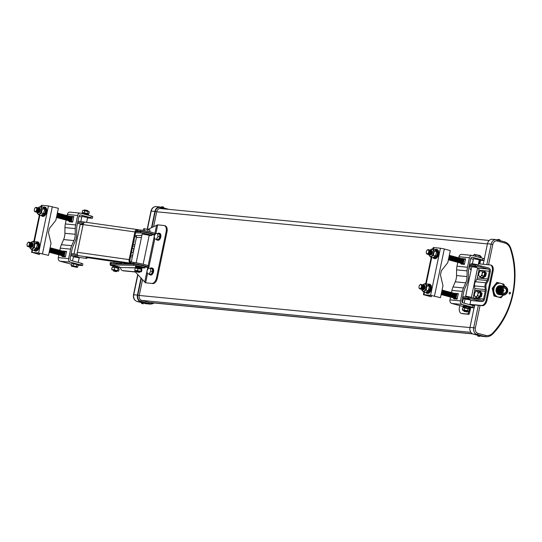 <?xml version="1.0" encoding="UTF-8"?>
<svg xmlns="http://www.w3.org/2000/svg" width="542" height="542" viewBox="0 0 542 542"><rect width="100%" height="100%" fill="white"/><g stroke="black" fill="none" stroke-linecap="round" stroke-linejoin="round"><path stroke-width="0.81" d="M142.261 303.669L141.794 303.54M142.295 303.086L141.726 302.978L141.577 303.432M143.102 302.849L142.16 302.653M141.008 277.951L137.424 295.085A5.657 4.58 95.5 0 0 140.724 301.799L148.278 303.825A11.307 9.167 95.5 0 0 149.49 304.048A11.307 9.167 95.5 0 0 154.192 302.985M168.813 209.354A11.307 9.167 95.5 0 0 168.067 209.11L160.507 207.085A5.657 4.58 95.5 0 0 159.904 206.976A5.657 4.58 95.5 0 0 154.91 211.407L151.489 227.762M474.067 307.876L469.995 327.382A5.657 4.58 95.5 0 0 473.288 334.089L478.417 335.464M486.872 264.611L491.167 244.056A5.657 4.58 -84.5 0 1 496.16 239.625L492.468 239.266A5.657 4.58 95.5 0 0 487.475 243.697L484.331 258.758M483.952 260.594L483.186 264.252M474.684 304.943L474.453 306.04M480.849 336.115A11.307 9.167 95.5 0 0 482.062 336.338L485.754 336.697A11.307 9.167 -84.5 0 1 484.541 336.474L479.277 335.694M479.365 335.498L478.417 335.302M509.649 293.994A0.888 0.718 95.5 0 0 509.92 292.246A0.888 0.718 95.5 0 0 509.649 293.994M497.502 282.463L496.824 282.402L492.224 288.364L493.972 296.034L500.998 297.802L494.656 296.101L492.908 288.432L497.502 282.463L503.85 284.171L504.48 286.041M503.335 295.092L500.998 297.802M493.972 296.034L494.656 296.101M492.224 288.364L492.908 288.432M495.632 285.221A6.992 5.671 -84.5 0 1 500.639 283.27M493.938 291.962A6.992 5.671 -84.5 0 1 495.239 285.722M497.786 296.901A6.992 5.671 -84.5 0 1 494.087 292.612M503.288 295.146A6.992 5.671 -84.5 0 1 498.328 297.043M501.174 283.412A6.992 5.671 -84.5 0 1 504.175 285.993M499.406 294.658A4.492 3.645 -84.5 0 1 496.12 289.225A4.492 3.645 -84.5 0 1 500.273 285.722M500.571 285.756A4.492 3.645 -84.5 0 0 496.851 289.299A4.492 3.645 -84.5 0 0 499.71 294.685A4.492 3.645 -84.5 0 1 496.486 289.259A4.492 3.645 -84.5 0 1 500.605 285.756M500.496 294.821A4.546 3.686 -84.5 0 1 497.177 289.32A4.546 3.686 -84.5 0 1 501.377 285.776M500.862 294.855A4.546 3.686 -84.5 0 1 497.542 289.353A4.546 3.686 -84.5 0 1 501.743 285.81M501.228 294.889A4.546 3.686 -84.5 0 1 497.908 289.394A4.546 3.686 -84.5 0 1 502.109 285.851M501.56 294.923A4.546 3.686 -84.5 0 1 498.274 289.428A4.546 3.686 -84.5 0 1 502.441 285.878M501.526 294.916A4.546 3.686 -84.5 0 1 498.64 289.462A4.546 3.686 -84.5 0 1 502.407 285.885M502.319 295.051A4.6 3.726 -84.5 0 1 498.965 289.489A4.6 3.726 -84.5 0 1 503.213 285.905M502.691 295.085A4.6 3.726 -84.5 0 1 499.331 289.523A4.6 3.726 -84.5 0 1 503.579 285.939M503.057 295.119A4.6 3.726 -84.5 0 1 499.697 289.557A4.6 3.726 -84.5 0 1 503.945 285.973M505.761 294.272A4.6 3.726 -84.5 0 1 501.519 294.414A4.6 3.726 -84.5 0 1 500.063 289.591A4.6 3.726 -84.5 0 1 502.78 286.156A4.6 3.726 -84.5 0 1 506.438 287.328M505.415 294.442A4.322 3.503 -84.5 0 1 501.696 294.008A4.322 3.503 -84.5 0 1 500.551 289.679A4.322 3.503 -84.5 0 1 506.133 287.097M503.897 294.604A4.004 3.245 -84.5 0 1 503.674 294.591A4.004 3.245 -84.5 0 1 500.91 289.753A4.004 3.245 -84.5 0 1 504.446 286.616A4.004 3.245 -84.5 0 1 504.67 286.643M501.357 289.801A4.004 3.245 -84.5 0 1 504.9 286.657A4.004 3.245 -84.5 0 1 507.746 290.959A4.004 3.245 -84.5 0 1 504.121 294.631A4.004 3.245 -84.5 0 1 501.357 289.801M501.601 289.848A3.828 3.103 -84.5 0 1 506.797 287.822A3.828 3.103 -84.5 0 1 505.442 294.292A3.828 3.103 -84.5 0 1 501.601 289.848M502.393 290.058A2.818 2.283 -84.5 0 1 503.233 288.48A2.818 2.283 -84.5 0 1 506.424 288.839A2.818 2.283 -84.5 0 1 506.045 292.782A2.818 2.283 -84.5 0 1 502.841 292.531A2.818 2.283 -84.5 0 1 502.393 290.058M503.139 288.581A2.52 2.046 -84.5 0 1 504.439 288.107A2.52 2.046 -84.5 0 1 506.303 290.817A2.52 2.046 -84.5 0 1 503.952 293.127A2.52 2.046 -84.5 0 1 502.766 292.409M503.003 288.737A2.405 1.951 -84.5 0 1 503.41 289.746M503.254 291.318A2.405 1.951 -84.5 0 1 502.664 292.226M502.637 290.356A0.793 0.644 -84.5 0 1 503.904 290.587A0.793 0.644 -84.5 0 1 502.637 290.356M502.773 290.39A0.623 0.508 -84.5 0 1 503.62 290.065A0.623 0.508 -84.5 0 1 503.403 291.115A0.623 0.508 -84.5 0 1 502.773 290.39M502.813 290.417A0.447 0.359 -84.5 0 1 503.518 290.546A0.447 0.359 -84.5 0 1 502.813 290.417M161.706 206.759L162.288 206.78L160.859 207.586M163.501 207.112L163.101 206.949L163.501 207.112M162.37 206.827L163.101 206.949M162.708 206.902L163.264 206.997M497.962 239.415L498.545 239.428M499.758 239.76L499.358 239.605L499.758 239.76M498.626 239.476L499.358 239.605M497.116 240.235L498.511 239.462M478.552 335.735L477.78 336.033L478.511 336.318M479.142 335.877L478.579 335.688L478.478 336.121M478.579 335.688L478.376 336.094M479.629 335.972L479.65 336.44M477.99 335.627L478.471 335.742M478.017 335.654L477.841 336.067M142.885 303.222L142.322 303.039L142.221 303.473M142.322 303.039L142.119 303.445M143.366 303.324L143.386 303.791M141.726 302.978L142.214 303.093M141.76 303.005L141.584 303.418M156.252 239.347A3.564 2.066 -75 0 0 157.112 240.052A3.564 2.066 -75 0 0 157.309 240.086A3.564 2.066 -75 0 0 160.073 236.983A3.564 2.066 -75 0 0 158.955 233.175A3.564 2.066 -75 0 0 157.546 233.561M159.91 236.922L159.538 234.076L155.764 233.385L154.24 236.055L154.612 238.907L158.386 239.591L159.91 236.922L158.04 236.42L157.668 233.575M148.989 274.103A3.564 2.066 -75 0 0 149.849 274.808A3.564 2.066 -75 0 0 150.046 274.841A3.564 2.066 -75 0 0 152.81 271.738A3.564 2.066 -75 0 0 151.699 267.924A3.564 2.066 -75 0 0 150.283 268.317M152.648 271.678L152.275 268.825L148.508 268.141L146.977 270.81L147.349 273.663L151.123 274.347L152.648 271.678L150.784 271.176L150.405 268.331M149.849 274.808L150.554 274.997A3.564 2.066 -75 0 0 150.751 275.031A3.564 2.066 -75 0 0 153.515 271.921A3.564 2.066 -75 0 0 152.397 268.114L151.699 267.924M151.821 283.412L145.405 282.782L151.821 283.412A5.935 3.442 -75 0 0 156.489 277.951L166.17 231.61A5.935 3.442 -75 0 0 164.253 225.54A5.935 3.442 -75 0 0 163.921 225.486L157.512 224.855L148.02 229.334M157.112 240.052L157.81 240.242A3.564 2.066 -75 0 0 158.007 240.275A3.564 2.066 -75 0 0 160.771 237.166A3.564 2.066 -75 0 0 159.66 233.358L158.955 233.175M134.944 270.614L134.701 271.786L135.27 271.867L145.405 282.782M134.701 271.786L122.851 270.634A5.935 3.442 105 0 1 122.526 270.58A5.935 3.442 105 0 1 120.466 267.45M135.371 271.996L123.698 270.865A5.935 3.442 105 0 1 123.366 270.804L122.526 270.58M120.771 263.717L121.049 262.396M164.253 225.54L165.08 225.763A5.935 3.442 105 0 1 166.997 231.834L166.17 231.61M152.648 283.629A5.935 3.442 105 0 0 157.315 278.175L166.997 231.834M147.349 273.663L151.123 274.347M149.253 273.846L150.784 271.176M154.612 238.907L158.386 239.591M156.516 239.09L158.04 236.42M473.694 255.567A5.935 3.442 -75 0 0 473.044 255.634M459.819 305.613L459.453 307.368A5.935 3.442 -75 0 0 461.371 313.439A5.935 3.442 -75 0 0 461.703 313.5L468.071 314.109L468.39 313.445M478.423 263.791L489.975 264.916A5.935 3.442 105 0 1 490.307 264.97A5.935 3.442 105 0 1 492.224 271.041L486.174 300.004A5.935 3.442 105 0 1 481.506 305.458L469.955 304.34M490.307 264.97L491.147 265.201A5.935 3.442 105 0 1 493.064 271.264L487.014 300.227A5.935 3.442 105 0 1 482.346 305.688L481.506 305.458M470.381 304.855L469.928 304.455M470.409 304.563L482.346 305.688M461.371 313.439L462.197 313.662A5.935 3.442 105 0 0 462.529 313.716L468.918 314.34L469.521 313.262L470.11 307.531M470.713 307.592L469.507 313.371L470.707 307.592M468.593 311.447L468.41 313.33M468.918 314.34L468.071 314.109M481.14 256.705L481.181 257.457L481.018 256.413L480.442 256.258M485.551 273.337A2.08 1.206 105 0 1 484.731 276.461M481.31 293.588A2.08 1.206 105 0 1 480.517 296.711M481.208 257.369L481.066 257.782M480.198 260.268L478.945 263.839M469.961 265.98L470.083 269.272L471.208 269.577M470.083 269.272L471.249 269.388M473.227 264.611L473.152 264.083M472.583 263.886L471.235 263.758L470.876 264.381M463.938 298.574L462.448 301.183L462.651 302.734M140.188 229.971A8.74 0.684 11.8 0 1 152.959 232.667A8.74 0.684 11.8 0 1 153.054 232.701M85.162 222.186L77.919 221.163M151.848 234.672A9.045 0.711 -168.2 0 0 154.91 234.767L155.154 233.616A9.045 0.711 11.8 0 0 150.181 231.922A9.045 0.711 11.8 0 0 140.73 230.045L137.018 229.517A2.995 1.917 98 0 0 134.931 231.929L129.145 259.625A2.995 1.917 98 0 0 130.033 262.951L133.725 263.588A9.045 0.711 -168.2 0 1 143.169 265.465A9.045 0.711 -168.2 0 1 148.142 267.159A9.045 0.711 -168.2 0 1 145.087 267.064M141.916 269.686L141.509 271.637L140.947 271.23L141.354 269.272L135.168 268.073L135.94 267.789L141.618 269.028M148.142 267.159L148.386 266.007A9.045 0.711 11.8 0 0 143.413 264.313A9.045 0.711 11.8 0 0 133.962 262.436L130.283 261.759A1.802 1.152 -82 0 1 129.877 259.862L135.663 232.139A1.802 1.152 -82 0 1 136.767 230.709L140.486 231.204A9.045 0.711 -168.2 0 1 149.938 233.074A9.045 0.711 -168.2 0 1 154.91 234.767M71.151 253.554L77.398 254.435M83.272 224.002L81.659 223.866M77.479 223.277A7.446 0.583 -168.2 0 0 81.686 224.259M138.373 231.725L136.062 231.21M83.685 223.168L77.675 222.322M85.189 222.186L85.189 222.186A2.995 1.917 -82 0 0 83.109 224.598L77.316 252.294L129.145 259.625M137.736 229.618L137.018 229.517L136.767 230.709L137.458 230.77L136.936 230.696M78.082 256.922L74.857 256.244M78.136 255.573L78.204 255.621A2.995 1.917 -82 0 1 77.316 252.294M78.102 255.729L70.907 254.713M70.711 255.668A7.446 0.583 -168.2 0 0 74.938 256.651M77.926 257.213A7.446 0.583 -168.2 0 0 79.396 257.443L85.209 258.263A4.526 0.352 -168.2 0 0 86.849 258.331A4.526 0.352 -168.2 0 0 86.557 258.134A8.611 0.677 -168.2 0 1 85.995 257.762A8.611 0.677 -168.2 0 1 89.125 257.884L131.604 264.117M130.724 263.168L78.204 255.621M136.164 262.789L142.18 234.002L148.4 235.113L149.179 235.458L143.163 264.245M135.771 267.782L135.947 266.915L141.706 268.121L141.523 268.988M138.135 266.495L139.87 266.854M137.431 266.373L140.568 267.023M144.036 234.137L147.424 234.842M144.368 234.09L147.404 234.828M138.759 272.348L136.489 271.806L138.759 272.348M136.489 271.806L139.253 272.389M136.543 271.535L139.579 272.267M136.509 271.508L139.355 272.104M136.604 271.264L139.64 271.996M136.564 271.237L139.409 271.833M136.659 270.993L139.694 271.725M136.625 270.966L139.463 271.556M136.374 271.102L140.459 271.576L140.744 271.915L139.64 271.779M140.947 271.23L135.324 270.431M141.509 271.637L140.744 271.915M137.98 268.466L137.573 270.417M135.168 268.073L134.762 270.024M149.673 229.889L144.05 228.656L143.447 229.056L143.163 230.425M149.802 229.984L144.05 228.656M144.314 230.635L144.639 229.049M147.587 231.298L147.925 229.693M149.707 231.793L150.012 230.336M112.56 267.098L118.59 268.243L119.165 268.954L118.752 270.905L118.244 271.108L117.668 270.397L116.198 270.492L114.138 269.604L112.567 269.828L111.693 269.313L113.474 270.39M141.448 237.511L136.428 237.416A1.802 1.66 91 0 0 135.669 235.485L141.889 235.391M149.165 235.513L151.198 235.553A6.03 0.474 -168.2 0 0 151.685 235.472A6.03 0.474 -168.2 0 0 147.024 234.022A6.03 0.474 -168.2 0 0 140.364 232.918L135.52 232.83M147.349 234.618L144.192 233.961M151.685 235.472L151.923 234.313A6.03 0.474 11.8 0 0 147.268 232.864A6.03 0.474 11.8 0 0 140.602 231.766L135.805 231.678M112.838 265.431L119.525 266.942L119.436 267.382L112.458 265.926L112.838 265.431M140.615 267.01L137.39 266.339M119.45 267.314A6.03 0.474 -168.2 0 0 121.462 267.524L135.568 267.789M142.383 267.904L144.436 267.944A6.03 0.474 -168.2 0 0 144.917 267.856A6.03 0.474 -168.2 0 0 140.256 266.413A6.03 0.474 -168.2 0 0 133.596 265.309L110.622 264.896A6.03 0.474 -168.2 0 0 110.134 264.977A6.03 0.474 -168.2 0 0 112.472 265.858M135.31 267.843L128.955 267.728A2.995 2.764 -89 0 1 128.935 267.728L128.224 267.653M136.428 237.416L131.279 262.057M116.564 263.839L116.733 263.012L111.185 262.477L110.941 263.629L110.378 263.832A6.03 0.474 11.8 0 1 110.859 263.737L110.622 264.896M144.917 267.856L145.161 266.705A6.03 0.474 11.8 0 0 140.5 265.255A6.03 0.474 11.8 0 0 133.833 264.157L110.859 263.737M116.659 263.005L113.861 262.735M116.313 262.972L114.206 262.768M114.979 262.843L116.3 262.972M112.858 267.05L113.271 266.156L118.793 267.402L118.617 268.256M113.671 267.131L114.545 267.653L116.015 267.558M114.545 267.653L114.138 269.604M116.774 267.734L118.075 268.446L117.668 270.397M118.075 268.446L118.59 268.243M118.752 270.905L116.713 271.061M112.614 267.159L112.099 267.362L111.693 269.313M112.099 267.362L113.142 267.07M113.678 271.047L116.34 271.664L113.678 271.047M113.576 271.088L116.34 271.664M113.637 270.817L116.672 271.549M113.596 270.79L116.442 271.386M113.691 270.546L116.726 271.278M113.657 270.519L116.503 271.115M113.745 270.275L116.781 271.007M113.691 270.234L116.577 270.837M116.198 270.492L118.007 271M113.095 269.889L115.439 270.316M112.038 269.916L112.567 269.828M476.384 296.616L475.835 297.348L477.766 297.863L479.812 296.386L480.497 293.1L479.142 291.291L477.211 290.769L477.644 291.711A2.927 1.701 105 0 1 477.936 293.913L477.841 294.36A2.927 1.701 105 0 1 476.662 296.42L476.384 296.616A2.927 1.701 105 0 1 474.914 296.474L474.731 296.23A2.927 1.701 105 0 1 474.44 294.028L474.535 293.581A2.927 1.701 105 0 1 475.713 291.521L475.991 291.318A2.927 1.701 105 0 1 477.461 291.46M480.625 276.312L480.083 277.043L482.007 277.558L484.053 276.081L484.738 272.795L483.383 270.986L481.452 270.472L481.885 271.406A2.927 1.701 105 0 1 482.177 273.608L482.082 274.056A2.927 1.701 105 0 1 480.903 276.115L480.625 276.312A2.927 1.701 105 0 1 479.155 276.169L478.972 275.925A2.927 1.701 105 0 1 478.681 273.724L478.776 273.276A2.927 1.701 105 0 1 479.955 271.217L480.232 271.014A2.927 1.701 105 0 1 481.702 271.163M489.385 271.257L487.773 278.967A4.471 3.625 -84.5 0 1 487.177 280.532L485.869 282.768A5.657 4.58 95.5 0 0 485.002 286.894L485.286 289.563A4.471 3.625 -84.5 0 1 485.205 291.264L483.593 298.974A1.802 1.463 -84.5 0 1 482.001 300.39A1.802 1.463 -84.5 0 1 481.804 300.356L474.25 298.324L474.013 299.482L481.56 301.508A2.995 2.432 95.5 0 0 481.879 301.562A2.995 2.432 95.5 0 0 484.528 299.211L486.133 291.508A5.657 4.58 95.5 0 0 486.242 289.36L485.957 286.698A4.471 3.625 -84.5 0 1 486.641 283.432L487.949 281.196A5.657 4.58 95.5 0 0 488.701 279.218L490.314 271.515A2.995 2.432 95.5 0 0 488.566 267.958L481.018 265.939L480.781 267.091L488.335 269.117A1.802 1.463 -84.5 0 1 489.385 271.257L481.553 270.492M473.098 298.039A1.802 1.463 95.5 0 0 473.119 297.958L474.731 290.241A4.471 3.625 95.5 0 0 474.812 288.547L474.528 285.878A5.657 4.58 -84.5 0 1 475.388 281.752L476.703 279.516A4.471 3.625 95.5 0 0 477.299 277.951L478.904 270.241A1.802 1.463 95.5 0 0 477.854 268.1L477.543 268.019M482.299 277.816A3.537 2.053 -75 0 0 482.455 277.87A3.537 2.053 -75 0 0 484.595 276.677L485.666 276.332L486.343 273.093L485.456 272.558A3.537 2.053 -75 0 0 484.284 271.041A3.537 2.053 -75 0 0 484.121 271.007M478.058 298.12A3.537 2.053 -75 0 0 478.213 298.175A3.537 2.053 -75 0 0 480.354 296.982L481.425 296.63L482.102 293.398L481.215 292.856A3.537 2.053 -75 0 0 480.043 291.345A3.537 2.053 -75 0 0 479.88 291.311M486.343 272.802L485.49 272.721M475.239 264.808L469.684 264.266L469.44 265.424L474.995 265.959L475.239 264.808L481.018 265.939M476.316 266.779L473.41 266.176M472.719 266.718L469.223 265.749M481.879 301.562L471.404 300.546A2.995 2.432 -84.5 0 1 471.079 300.492L481.56 301.508M462.455 298.141L465.693 299.042M469.528 299.17L466.452 298.412M474.013 299.482L468.227 298.351L468.471 297.199L462.915 296.657L462.678 297.815L468.227 298.351M482.102 293.107L481.242 293.019M480.781 267.091L474.995 265.959M468.471 297.199L474.25 298.324M480.354 296.982A3.537 2.053 -75 0 0 481.215 292.856M484.595 276.677A3.537 2.053 -75 0 0 485.456 272.558M480.232 271.014L481.452 270.472M478.776 273.276L479.955 271.217M481.885 271.406L482.814 272.28L484.738 272.795M482.082 274.056L482.123 275.566L484.053 276.081M482.814 272.28L482.177 273.608M482.123 275.566L480.903 276.115M478.721 275.234L478.681 273.724M480.083 277.043L479.155 276.169M478.701 275.214L478.552 274.78L478.627 275.35M475.991 291.318L477.211 290.769M474.535 293.581L475.713 291.521M477.644 291.711L478.572 292.578L480.497 293.1M477.841 294.36L477.881 295.871L479.812 296.386M478.572 292.578L477.936 293.913M477.881 295.871L476.662 296.42M474.48 295.539L474.44 294.028M475.835 297.348L474.914 296.474M474.46 295.519L474.311 295.085L474.386 295.654M481.445 294.198A1.741 1.009 -75 0 0 481.31 293.818M466.994 296.603L465.666 296.128L471.811 266.698L476.404 267.47L477.57 267.904L471.418 297.328L470.009 297.233M465.666 296.128L471.418 297.328M466.892 296.535L470.131 297.206M468.092 308.513L467.59 310.58L469.067 311.135L469.474 309.184L464.616 307.903L462.705 307.734L462.299 309.692L467.631 310.742M464.616 307.903L464.209 309.855M462.746 310.281L462.299 309.692M462.705 307.734L463.41 307.402L469.026 308.594M468.966 311.25L468.491 311.454M464.115 310.817L462.8 310.309L468.363 311.467L469.067 311.135M469.474 309.184L468.972 308.567M463.308 307.409L463.498 306.501L468.092 307.267L469.25 307.7L469.06 308.615M463.464 306.657L468.451 307.3L469.86 307.829L469.223 307.856M462.888 306.372L463.01 305.783L468.573 306.711L469.982 307.239L469.86 307.829M474.175 307.836L472.685 307.273L473.037 305.566L474.535 306.128L474.175 307.836L469.928 307.517M472.685 307.273L462.177 304.455L451.696 303.439A2.995 2.432 -84.5 0 1 449.955 299.882L450.537 297.084M462.956 306.447L451.696 303.439M451.472 292.612L451.933 290.41A15.074 12.222 -84.5 0 1 453.024 286.955L455.239 281.833A13.326 10.806 95.5 0 0 456.547 275.56L456.594 269.855A15.074 12.222 -84.5 0 1 456.987 266.21L457.8 262.328M458.735 257.857L458.966 256.739A2.995 2.432 -84.5 0 1 461.615 254.388L472.089 255.404A2.995 2.432 95.5 0 0 469.44 257.755L467.461 267.226A15.074 12.222 95.5 0 0 467.068 270.871L467.028 276.576A13.326 10.806 -84.5 0 1 465.713 282.849L463.498 287.971A15.074 12.222 95.5 0 0 462.407 291.427L460.429 300.898A2.995 2.432 95.5 0 0 462.177 304.455M473.362 259.286L470.72 258.602M473.037 305.566L462.963 302.863A1.802 1.463 -84.5 0 1 461.913 300.729L463.783 291.799A13.326 10.806 -84.5 0 1 464.745 288.744L466.96 283.622A15.074 12.222 95.5 0 0 468.444 276.522L468.491 270.817A13.326 10.806 -84.5 0 1 468.837 267.592L470.707 258.663A1.802 1.463 -84.5 0 1 472.292 257.254A1.802 1.463 -84.5 0 1 472.488 257.287L482.563 259.991L482.922 258.283L472.407 255.465A2.995 2.432 95.5 0 0 472.089 255.404M479.182 260.167L484.053 260.546L482.563 259.991M473.837 264.259L478.179 264.977L479.257 259.828L473.498 258.622L472.421 263.771L473.816 264.266M454.928 293.527L458.308 293.574L457.143 299.137L453.823 298.818L453.925 298.324M482.922 258.283L484.412 258.839L484.053 260.546M462.089 258.764A2.29 1.328 105 0 1 462.177 258.771L465.571 258.819L464.406 264.381L461.086 264.062L461.188 263.568M456.35 293.676L458.261 293.805M454.413 293.412A2.29 1.328 105 0 1 454.501 293.412A2.29 1.328 105 0 1 455.294 296.067A2.29 1.328 105 0 1 453.241 297.782L453.193 298.127L457.191 298.92M454.989 293.256L456.364 293.622M462.245 258.5L465.524 259.049M460.524 263.033L460.449 263.371L464.453 264.164M460.449 263.371L463.234 263.642L464.209 258.974L462.292 258.791M464.209 258.974L465.463 259.313M463.234 263.642L464.494 263.974M453.193 298.127L455.978 298.398L456.953 293.73L458.207 294.069M455.978 298.398L457.231 298.73M456.953 293.73L455.029 293.547M455.239 293.635A2.29 1.328 105 0 1 455.327 293.635A2.29 1.328 105 0 1 456.127 296.291A2.29 1.328 105 0 1 454.067 297.998M454.826 293.52A2.29 1.328 105 0 1 454.914 293.527A2.29 1.328 105 0 1 455.714 296.176A2.29 1.328 105 0 1 453.654 297.89M453.993 293.297A2.29 1.328 105 0 1 454.088 293.303A2.29 1.328 105 0 1 454.88 295.959A2.29 1.328 105 0 1 452.821 297.666M453.579 293.188A2.29 1.328 105 0 1 453.668 293.188A2.29 1.328 105 0 1 454.467 295.844A2.29 1.328 105 0 1 452.407 297.558M453.166 293.073A2.29 1.328 105 0 1 453.254 293.08A2.29 1.328 105 0 1 454.054 295.736A2.29 1.328 105 0 1 451.994 297.443M452.753 292.965A2.29 1.328 105 0 1 452.841 292.971A2.29 1.328 105 0 1 453.634 295.62A2.29 1.328 105 0 1 451.581 297.334M452.333 292.856A2.29 1.328 105 0 1 452.421 292.856A2.29 1.328 105 0 1 453.22 295.512A2.29 1.328 105 0 1 451.161 297.219M451.92 292.741A2.29 1.328 105 0 1 452.008 292.748A2.29 1.328 105 0 1 452.807 295.397A2.29 1.328 105 0 1 450.748 297.111M451.506 292.633A2.29 1.328 105 0 1 451.594 292.633A2.29 1.328 105 0 1 452.394 295.288A2.29 1.328 105 0 1 450.334 297.002M451.093 292.517A2.29 1.328 105 0 1 451.181 292.524A2.29 1.328 105 0 1 451.974 295.173A2.29 1.328 105 0 1 449.921 296.887M450.673 292.409A2.29 1.328 105 0 1 450.761 292.409A2.29 1.328 105 0 1 451.561 295.065A2.29 1.328 105 0 1 449.501 296.779M450.26 292.294A2.29 1.328 105 0 1 450.348 292.301A2.29 1.328 105 0 1 451.147 294.956A2.29 1.328 105 0 1 449.088 296.664M449.846 292.185A2.29 1.328 105 0 1 449.935 292.192A2.29 1.328 105 0 1 450.734 294.841A2.29 1.328 105 0 1 448.674 296.555M449.433 292.077A2.29 1.328 105 0 1 449.521 292.077A2.29 1.328 105 0 1 450.314 294.733A2.29 1.328 105 0 1 448.261 296.44M449.013 291.962A2.29 1.328 105 0 1 449.101 291.969A2.29 1.328 105 0 1 449.901 294.618A2.29 1.328 105 0 1 447.841 296.332M448.6 291.853A2.29 1.328 105 0 1 448.688 291.853A2.29 1.328 105 0 1 449.487 294.509A2.29 1.328 105 0 1 447.428 296.223M448.187 291.738A2.29 1.328 105 0 1 448.275 291.745A2.29 1.328 105 0 1 449.067 294.394A2.29 1.328 105 0 1 447.014 296.108M447.767 291.63A2.29 1.328 105 0 1 447.861 291.63A2.29 1.328 105 0 1 448.654 294.286A2.29 1.328 105 0 1 446.594 296M447.353 291.515A2.29 1.328 105 0 1 447.441 291.521A2.29 1.328 105 0 1 448.241 294.177A2.29 1.328 105 0 1 446.181 295.885M446.94 291.406A2.29 1.328 105 0 1 447.028 291.406A2.29 1.328 105 0 1 447.827 294.062A2.29 1.328 105 0 1 445.768 295.776M446.527 291.298A2.29 1.328 105 0 1 446.615 291.298A2.29 1.328 105 0 1 447.407 293.954A2.29 1.328 105 0 1 445.355 295.661M446.107 291.183A2.29 1.328 105 0 1 446.202 291.19A2.29 1.328 105 0 1 446.994 293.839A2.29 1.328 105 0 1 444.935 295.553M445.693 291.074A2.29 1.328 105 0 1 445.781 291.074A2.29 1.328 105 0 1 446.581 293.73A2.29 1.328 105 0 1 444.521 295.437M445.28 290.959A2.29 1.328 105 0 1 445.368 290.966A2.29 1.328 105 0 1 446.168 293.615A2.29 1.328 105 0 1 444.108 295.329M444.867 290.851A2.29 1.328 105 0 1 444.955 290.851A2.29 1.328 105 0 1 445.748 293.507A2.29 1.328 105 0 1 443.695 295.221M444.447 290.736A2.29 1.328 105 0 1 444.535 290.742A2.29 1.328 105 0 1 445.334 293.398A2.29 1.328 105 0 1 443.275 295.105M444.034 290.627A2.29 1.328 105 0 1 444.122 290.627A2.29 1.328 105 0 1 444.921 293.283A2.29 1.328 105 0 1 442.861 294.997M443.62 290.512A2.29 1.328 105 0 1 443.708 290.519A2.29 1.328 105 0 1 444.508 293.175A2.29 1.328 105 0 1 442.448 294.882M443.207 290.404A2.29 1.328 105 0 1 443.295 290.41A2.29 1.328 105 0 1 444.088 293.059A2.29 1.328 105 0 1 442.035 294.773M442.787 290.295A2.29 1.328 105 0 1 442.875 290.295A2.29 1.328 105 0 1 443.674 292.951A2.29 1.328 105 0 1 441.615 294.658M442.374 290.18A2.29 1.328 105 0 1 442.462 290.187A2.29 1.328 105 0 1 443.261 292.836A2.29 1.328 105 0 1 441.202 294.55M442.062 290.072A2.29 1.328 105 0 1 442.916 292.443A2.29 1.328 105 0 1 441.127 294.55M442.048 290.133A2.29 1.328 105 0 1 442.502 292.328A2.29 1.328 105 0 1 441.168 294.353M441.974 290.478A2.29 1.328 105 0 1 441.269 293.866M441.744 291.596A2.29 1.328 105 0 1 441.534 292.605M462.502 258.88A2.29 1.328 105 0 1 462.59 258.88A2.29 1.328 105 0 1 463.39 261.535A2.29 1.328 105 0 1 461.33 263.249M462.177 258.771A2.29 1.328 105 0 1 462.97 261.427A2.29 1.328 105 0 1 460.917 263.134M461.669 258.656A2.29 1.328 105 0 1 461.764 258.656A2.29 1.328 105 0 1 462.556 261.312A2.29 1.328 105 0 1 460.497 263.026M461.256 258.541A2.29 1.328 105 0 1 461.344 258.548A2.29 1.328 105 0 1 462.143 261.203A2.29 1.328 105 0 1 460.083 262.911M460.842 258.432A2.29 1.328 105 0 1 460.93 258.439A2.29 1.328 105 0 1 461.73 261.088A2.29 1.328 105 0 1 459.67 262.802M460.429 258.324A2.29 1.328 105 0 1 460.517 258.324A2.29 1.328 105 0 1 461.31 260.98A2.29 1.328 105 0 1 459.257 262.687M460.009 258.209A2.29 1.328 105 0 1 460.097 258.216A2.29 1.328 105 0 1 460.896 260.865A2.29 1.328 105 0 1 458.837 262.579M459.596 258.1A2.29 1.328 105 0 1 459.684 258.1A2.29 1.328 105 0 1 460.483 260.756A2.29 1.328 105 0 1 458.424 262.47M459.182 257.985A2.29 1.328 105 0 1 459.27 257.992A2.29 1.328 105 0 1 460.07 260.641A2.29 1.328 105 0 1 458.01 262.355M458.769 257.877A2.29 1.328 105 0 1 458.857 257.877A2.29 1.328 105 0 1 459.65 260.533A2.29 1.328 105 0 1 457.597 262.247M458.349 257.762A2.29 1.328 105 0 1 458.437 257.768A2.29 1.328 105 0 1 459.237 260.424A2.29 1.328 105 0 1 457.177 262.132M457.936 257.653A2.29 1.328 105 0 1 458.024 257.66A2.29 1.328 105 0 1 458.823 260.309A2.29 1.328 105 0 1 456.764 262.023M457.523 257.545A2.29 1.328 105 0 1 457.611 257.545A2.29 1.328 105 0 1 458.41 260.201A2.29 1.328 105 0 1 456.35 261.908M457.102 257.43A2.29 1.328 105 0 1 457.197 257.436A2.29 1.328 105 0 1 457.99 260.085A2.29 1.328 105 0 1 455.937 261.8M456.689 257.321A2.29 1.328 105 0 1 456.777 257.321A2.29 1.328 105 0 1 457.577 259.977A2.29 1.328 105 0 1 455.517 261.684M456.276 257.206A2.29 1.328 105 0 1 456.364 257.213A2.29 1.328 105 0 1 457.163 259.862A2.29 1.328 105 0 1 455.104 261.576M455.863 257.098A2.29 1.328 105 0 1 455.951 257.098A2.29 1.328 105 0 1 456.743 259.753A2.29 1.328 105 0 1 454.691 261.468M455.443 256.983A2.29 1.328 105 0 1 455.537 256.989A2.29 1.328 105 0 1 456.33 259.645A2.29 1.328 105 0 1 454.271 261.352M455.029 256.874A2.29 1.328 105 0 1 455.117 256.874A2.29 1.328 105 0 1 455.917 259.53A2.29 1.328 105 0 1 453.857 261.244M454.616 256.759A2.29 1.328 105 0 1 454.704 256.766A2.29 1.328 105 0 1 455.504 259.422A2.29 1.328 105 0 1 453.444 261.129M454.203 256.651A2.29 1.328 105 0 1 454.291 256.657A2.29 1.328 105 0 1 455.084 259.306A2.29 1.328 105 0 1 453.031 261.02M453.783 256.542A2.29 1.328 105 0 1 453.871 256.542A2.29 1.328 105 0 1 454.67 259.198A2.29 1.328 105 0 1 452.611 260.905M453.369 256.427A2.29 1.328 105 0 1 453.458 256.434A2.29 1.328 105 0 1 454.257 259.083A2.29 1.328 105 0 1 452.197 260.797M452.956 256.319A2.29 1.328 105 0 1 453.044 256.319A2.29 1.328 105 0 1 453.844 258.974A2.29 1.328 105 0 1 451.784 260.688M452.543 256.203A2.29 1.328 105 0 1 452.631 256.21A2.29 1.328 105 0 1 453.424 258.866A2.29 1.328 105 0 1 451.371 260.573M452.123 256.095A2.29 1.328 105 0 1 452.211 256.095A2.29 1.328 105 0 1 453.01 258.751A2.29 1.328 105 0 1 450.951 260.465M451.71 255.98A2.29 1.328 105 0 1 451.798 255.987A2.29 1.328 105 0 1 452.597 258.642A2.29 1.328 105 0 1 450.537 260.35M451.296 255.871A2.29 1.328 105 0 1 451.384 255.878A2.29 1.328 105 0 1 452.184 258.527A2.29 1.328 105 0 1 450.124 260.241M450.876 255.763A2.29 1.328 105 0 1 450.971 255.763A2.29 1.328 105 0 1 451.764 258.419A2.29 1.328 105 0 1 449.711 260.126M450.463 255.648A2.29 1.328 105 0 1 450.551 255.655A2.29 1.328 105 0 1 451.351 258.304A2.29 1.328 105 0 1 449.291 260.018M450.05 255.539A2.29 1.328 105 0 1 450.138 255.539A2.29 1.328 105 0 1 450.937 258.195A2.29 1.328 105 0 1 448.878 259.909M449.636 255.424A2.29 1.328 105 0 1 449.724 255.431A2.29 1.328 105 0 1 450.517 258.087A2.29 1.328 105 0 1 448.464 259.794M449.318 255.323A2.29 1.328 105 0 1 450.178 257.687A2.29 1.328 105 0 1 448.383 259.794M449.311 255.377A2.29 1.328 105 0 1 449.758 257.572A2.29 1.328 105 0 1 448.424 259.598M449.237 255.722A2.29 1.328 105 0 1 448.525 259.11M449 256.84A2.29 1.328 105 0 1 448.79 257.857M431.5 295.553L431.242 296.779L424.908 294.916L431.54 295.559L440.47 297.673L430.592 295.302L440.429 248.222L433.796 247.579L433.505 248.954M440.429 248.222L444.304 248.981L434.467 296.061M440.47 297.673L442.977 285.681L440.456 274.984L441.317 270.865L447.8 262.579L450.307 250.587L444.304 248.981M432.997 248.819L433.254 247.599L433.796 247.579M436.811 249.449A4.736 2.751 105 0 1 437.048 249.489A4.736 2.751 105 0 1 438.478 254.774A4.736 2.751 105 0 1 434.596 258.636A4.736 2.751 105 0 1 434.366 258.554A4.736 2.751 105 0 1 434.122 258.507A4.736 2.751 105 0 1 433.072 257.714M424.474 292.206L423.959 294.658L430.592 295.302M427.103 293.31A4.736 2.751 -75 0 0 427.34 293.391A4.736 2.751 -75 0 0 431.215 289.53A4.736 2.751 -75 0 0 429.792 284.245A4.736 2.751 -75 0 0 429.549 284.198M431.242 296.779L423.417 294.679L423.959 292.07M423.959 294.658L423.417 294.679M433.891 257.369L434.156 257.443A3.692 2.141 -75 0 0 437.184 254.428A3.692 2.141 -75 0 0 436.073 250.302L435.66 250.194M428.891 289.563A2.236 1.301 -75 0 0 429.115 288.947M429.935 289.157L429.027 288.913L429.935 289.157A3.692 2.141 -75 0 0 428.81 285.058L428.397 284.95M426.635 292.124L426.893 292.199A3.692 2.141 -75 0 0 429.596 290.106L428.851 289.557M428.742 289.875L429.596 290.106M427.055 285.797L429.183 286.156L429.291 287.043L427.36 284.008L425.307 283.459L427.055 285.797L426.168 290.045L423.532 291.955L421.778 289.618M423.532 291.955L425.585 292.504L428.227 290.593L429.291 287.043M428.688 289.99L428.16 290.932L426.168 290.045M422.896 284.95A3.76 2.182 105 0 1 424.752 283.92A3.76 2.182 105 0 1 425.524 289.57A3.76 2.182 105 0 1 421.717 289.333A2.29 1.328 105 0 0 423.749 287.606A2.29 1.328 105 0 0 422.956 284.95A2.29 1.328 105 0 0 422.868 284.95M422.665 285.37L425.307 283.459M421.601 288.92L421.751 289.631M424.203 289.347A1.999 1.159 -75 0 0 425.057 286.176M424.108 285.282A2.29 1.328 105 0 1 424.196 285.288A2.29 1.328 105 0 1 424.996 287.938A2.29 1.328 105 0 1 422.936 289.652M423.695 285.173A2.29 1.328 105 0 1 423.783 285.173A2.29 1.328 105 0 1 424.582 287.829A2.29 1.328 105 0 1 422.523 289.543M423.282 285.058A2.29 1.328 105 0 1 423.37 285.065A2.29 1.328 105 0 1 424.169 287.714A2.29 1.328 105 0 1 422.11 289.428M422.448 284.835A2.29 1.328 105 0 1 422.536 284.841A2.29 1.328 105 0 1 423.336 287.497A2.29 1.328 105 0 1 421.276 289.204M422.035 284.726A2.29 1.328 105 0 1 422.123 284.726A2.29 1.328 105 0 1 422.923 287.382A2.29 1.328 105 0 1 420.863 289.096M421.622 284.618A2.29 1.328 105 0 1 421.71 284.618A2.29 1.328 105 0 1 422.503 287.274A2.29 1.328 105 0 1 420.45 288.981M421.202 284.503A2.29 1.328 105 0 1 421.297 284.509A2.29 1.328 105 0 1 422.089 287.158A2.29 1.328 105 0 1 420.03 288.872M420.877 284.394A2.29 1.328 105 0 1 421.337 287.863A2.29 1.328 105 0 1 419.02 287.639A2.29 1.328 105 0 1 420.877 284.394M420.673 284.618A2.026 1.172 105 0 1 421.08 287.68A2.026 1.172 105 0 1 419.034 287.477A2.026 1.172 105 0 1 420.673 284.618M434.318 251.041L436.439 251.4L436.547 252.287L434.623 249.259L432.563 248.703L434.318 251.041L433.431 255.289L430.788 257.199L432.848 257.748L435.49 255.838L436.547 252.287M435.951 255.235L435.422 256.176L433.431 255.289M430.788 257.199L428.973 255.052L428.864 254.164M430.152 250.194A3.76 2.182 105 0 1 432.015 249.164A3.76 2.182 105 0 1 432.787 254.815A3.76 2.182 105 0 1 428.979 254.577M429.921 250.614L432.563 248.703M431.466 254.591A1.999 1.159 -75 0 0 432.313 251.42M431.371 250.526A2.29 1.328 105 0 1 431.459 250.533A2.29 1.328 105 0 1 432.259 253.182A2.29 1.328 105 0 1 430.199 254.896M430.958 250.418A2.29 1.328 105 0 1 431.046 250.418A2.29 1.328 105 0 1 431.838 253.073A2.29 1.328 105 0 1 429.786 254.787M430.538 250.302A2.29 1.328 105 0 1 430.633 250.309A2.29 1.328 105 0 1 431.425 252.965A2.29 1.328 105 0 1 429.372 254.672M430.124 250.194A2.29 1.328 105 0 1 430.212 250.194A2.29 1.328 105 0 1 431.012 252.85A2.29 1.328 105 0 1 428.952 254.564M429.711 250.079A2.29 1.328 105 0 1 429.799 250.086A2.29 1.328 105 0 1 430.599 252.741A2.29 1.328 105 0 1 428.539 254.449M429.298 249.97A2.29 1.328 105 0 1 429.386 249.977A2.29 1.328 105 0 1 430.179 252.626A2.29 1.328 105 0 1 428.126 254.34M428.878 249.862A2.29 1.328 105 0 1 428.973 249.862A2.29 1.328 105 0 1 429.765 252.518A2.29 1.328 105 0 1 427.706 254.225M428.465 249.747A2.29 1.328 105 0 1 428.553 249.754A2.29 1.328 105 0 1 429.352 252.403A2.29 1.328 105 0 1 427.292 254.117M428.139 249.638A2.29 1.328 105 0 1 428.593 253.107A2.29 1.328 105 0 1 426.283 252.884A2.29 1.328 105 0 1 428.139 249.638M427.936 249.862A2.026 1.172 105 0 1 428.336 252.924A2.026 1.172 105 0 1 426.297 252.728A2.026 1.172 105 0 1 427.936 249.862M478.179 264.977L472.421 263.771M476.77 264.835L473.769 264.211M464.189 303.195L465.05 299.055L469.643 299.821L470.808 300.254L469.873 304.719M466.798 299.204L469.148 299.699M466.594 299.137L469.514 299.787M466.56 299.109L469.406 299.706M466.655 298.866L469.684 299.597M466.615 298.838L469.46 299.435M466.709 298.595L469.745 299.326M466.716 297.03L468.037 297.151M467.048 296.962L469.135 297.28M469.474 297.192L466.798 296.725L469.474 297.192M467.068 296.664L469.914 297.253M467.163 296.42L470.199 297.151M475.734 267.247L473.064 266.772L475.734 267.247M473.329 266.711L476.174 267.308M473.423 266.468L476.459 267.199M473.383 266.44L476.228 267.037M473.478 266.197L476.513 266.928M473.491 264.638L474.907 264.774M473.816 264.564L475.984 264.896M476.242 264.794L473.566 264.32L476.242 264.794M476.018 264.333L476.967 264.747M473.932 264.015L474.656 264.049M475.558 256.305L475.842 254.923L479.142 255.641L480.463 256.163L480.178 257.545M478.823 257.179L479.142 255.641M473.647 255.79L473.864 254.733L475.842 254.923M480.022 255.56L480.463 256.163M479.982 255.539L474.406 254.428M468.363 311.467L463.884 310.654M464.169 310.546L467.041 311.135M464.209 310.573L467.238 311.304M464.148 310.844L466.899 311.684M464.054 311.094L467.184 311.582M464.094 311.122L466.798 311.968M464.033 311.393L467.129 311.853M124.646 262.436L124.104 263.161L126.029 263.683L126.699 263.195M133.488 242.552L133.935 242.145L134.348 238.433M121.361 263.852A1.802 1.463 95.5 0 0 121.381 263.771L121.652 262.484M126.32 263.934A3.537 2.053 -75 0 0 126.476 263.988A3.537 2.053 -75 0 0 126.665 264.022M126.875 264.029A3.537 2.053 -75 0 0 128.115 263.398M129.945 261.224L130.107 258.737M110.941 263.629L112.343 263.764M134.07 248.69A5.657 4.58 95.5 0 0 133.257 252.592M116.733 263.012L121.699 263.934M110.128 263.656L110.372 262.504L111.185 262.477M124.104 263.161L123.176 262.294M77.364 254.333L74.2 253.988M77.377 254.374L74.566 254.035M82.614 224.72L80.182 224.442L74.03 253.866M82.54 213.162L82.154 212.579L84.254 212.796L84.66 210.838L82.838 210.404M82.154 212.579L82.56 210.621M84.254 212.796L87.608 213.528L88.014 211.576L84.66 210.838M87.608 213.528L88.868 214.049L89.274 212.098L88.874 211.502L88.014 211.576M88.19 214.368L88.868 214.049M88.292 214.361L82.54 213.155M88.136 215.12L88.305 214.314L82.547 213.114L82.431 213.656M88.617 215.31L84.945 214.327M78.116 265.241L82.513 265.566L80.988 264.997L81.341 263.29L71.192 260.58A1.802 1.47 -84.6 0 1 70.128 258.439L71.998 249.51A13.326 10.881 -84.6 0 1 72.967 246.454L75.189 241.332A15.074 12.31 95.4 0 0 76.673 234.239L76.707 228.528A13.326 10.881 -84.6 0 1 77.052 225.309L78.915 216.38A1.802 1.47 -84.6 0 1 80.711 214.998L90.866 217.708L91.225 216.007L80.629 213.175A2.995 2.446 95.4 0 0 80.304 213.121A2.995 2.446 95.4 0 0 77.648 215.465L75.663 224.937A15.074 12.31 95.4 0 0 75.277 228.582L75.236 234.286A13.326 10.881 -84.6 0 1 73.929 240.567L71.707 245.689A15.074 12.31 95.4 0 0 70.609 249.144L68.631 258.615A2.995 2.446 95.4 0 0 70.399 262.172L60.067 261.197A2.995 2.446 -84.6 0 1 58.306 257.633L58.888 254.835M91.225 216.007L92.743 216.57L92.391 218.277L90.866 217.708M80.988 264.997L70.399 262.172M81.727 217.03L78.936 216.305M92.391 218.277L87.553 217.911M86.618 222.376L87.621 217.566L81.869 216.366L80.853 221.576M81.341 263.29L82.865 263.859L82.513 265.566M70.494 216.509L73.82 216.549L72.662 222.112L69.39 221.8L69.491 221.305M59.823 250.363L60.284 248.161A15.074 12.31 -84.6 0 1 61.375 244.706L63.604 239.584A13.326 10.881 95.4 0 0 64.911 233.311L64.952 227.606A15.074 12.31 -84.6 0 1 65.338 223.961L66.151 220.079A2.29 1.308 104.9 0 1 65.833 219.971M67.086 215.608L67.316 214.49A2.995 2.446 -84.6 0 1 69.979 212.139L80.304 213.121M71.422 264.211L60.067 261.197M63.231 251.264L66.564 251.305L65.399 256.867L62.127 256.556L62.228 256.061M70.548 216.238L73.773 216.78M68.807 220.784L72.709 221.895M64.667 251.407L66.517 251.535M61.551 255.533L65.447 256.651M63.285 250.993L64.674 251.366M61.483 255.865L65.487 256.461M64.227 256.122L65.203 251.461L63.306 251.278M64.349 254.11L64.335 254.144A1.917 1.098 -75.1 0 0 64.349 254.11A1.917 1.098 -75.1 0 0 64.437 253.771A1.917 1.098 -75.1 0 0 64.444 253.758L64.444 253.737A2.29 1.308 104.9 0 1 64.335 254.144A2.29 1.308 104.9 0 1 62.662 255.844A2.29 1.308 104.9 0 1 62.337 255.736M65.203 251.461L66.463 251.793M68.739 221.109L71.49 221.366L72.459 216.705L70.568 216.522M70.765 216.61A2.29 1.308 104.9 0 1 71.707 218.982L71.7 219.015A1.917 1.098 104.9 0 1 71.7 219.015A1.917 1.098 104.9 0 1 71.612 219.361A1.917 1.098 104.9 0 1 71.605 219.375A2.29 1.308 104.9 0 1 69.925 221.089A2.29 1.308 104.9 0 1 69.6 220.98M71.49 221.366L72.743 221.705M72.459 216.705L73.719 217.037M71.707 218.982A2.29 1.308 104.9 0 1 71.598 219.388L71.598 219.388M70.345 216.502A2.29 1.308 104.9 0 1 71.287 218.873L71.28 218.907A1.917 1.098 104.9 0 1 71.28 218.907A1.917 1.098 104.9 0 1 71.192 219.246A1.917 1.098 104.9 0 1 71.185 219.259A2.29 1.308 104.9 0 1 69.505 220.973A2.29 1.308 104.9 0 1 69.18 220.865M71.287 218.873A2.29 1.308 104.9 0 1 71.178 219.28L71.192 219.246M69.932 216.387A2.29 1.308 104.9 0 1 70.873 218.758A1.917 1.098 104.9 0 1 70.867 218.792A1.917 1.098 104.9 0 1 70.772 219.137A1.917 1.098 104.9 0 1 70.765 219.151L70.765 219.164A2.29 1.308 104.9 0 1 69.091 220.865A2.29 1.308 104.9 0 1 68.766 220.757M70.867 218.792L70.873 218.758A2.29 1.308 104.9 0 1 70.765 219.164M69.511 216.278A2.29 1.308 104.9 0 1 70.453 218.65A1.917 1.098 104.9 0 1 70.446 218.683A1.917 1.098 104.9 0 1 70.352 219.022A1.917 1.098 104.9 0 1 70.352 219.036L70.345 219.056A2.29 1.308 104.9 0 1 68.671 220.75A2.29 1.308 104.9 0 1 68.346 220.641M70.446 218.683L70.453 218.65A2.29 1.308 104.9 0 1 70.345 219.056M69.091 216.163A2.29 1.308 104.9 0 1 70.033 218.534L70.026 218.568A1.917 1.098 104.9 0 1 70.026 218.568A1.917 1.098 104.9 0 1 69.938 218.914A1.917 1.098 104.9 0 1 69.932 218.927A2.29 1.308 104.9 0 1 68.251 220.641A2.29 1.308 104.9 0 1 67.926 220.533M70.033 218.534A2.29 1.308 104.9 0 1 69.925 218.948L69.938 218.914M68.671 216.055A2.29 1.308 104.9 0 1 69.613 218.426A1.917 1.098 104.9 0 1 69.606 218.46A1.917 1.098 104.9 0 1 69.518 218.799A1.917 1.098 104.9 0 1 69.511 218.812L69.505 218.833A2.29 1.308 104.9 0 1 67.831 220.526A2.29 1.308 104.9 0 1 67.506 220.418M69.606 218.46L69.613 218.426A2.29 1.308 104.9 0 1 69.505 218.833M68.258 215.94A2.29 1.308 104.9 0 1 69.2 218.311A1.917 1.098 104.9 0 1 69.193 218.345A1.917 1.098 104.9 0 1 69.098 218.69A1.917 1.098 104.9 0 1 69.091 218.704L69.091 218.724A2.29 1.308 104.9 0 1 67.418 220.418A2.29 1.308 104.9 0 1 67.093 220.309M69.193 218.345L69.2 218.311A2.29 1.308 104.9 0 1 69.091 218.724M67.838 215.831A2.29 1.308 104.9 0 1 68.78 218.202L68.773 218.236A1.917 1.098 104.9 0 1 68.773 218.236A1.917 1.098 104.9 0 1 68.678 218.575A1.917 1.098 104.9 0 1 68.678 218.595A2.29 1.308 104.9 0 1 66.998 220.303A2.29 1.308 104.9 0 1 66.673 220.194M68.78 218.202A2.29 1.308 104.9 0 1 68.671 218.609L68.678 218.575M67.418 215.716A2.29 1.308 104.9 0 1 68.36 218.087L68.353 218.121A1.917 1.098 104.9 0 1 68.353 218.121A1.917 1.098 104.9 0 1 68.265 218.467A1.917 1.098 104.9 0 1 68.258 218.48A2.29 1.308 104.9 0 1 66.578 220.194A2.29 1.308 104.9 0 1 66.253 220.086M68.36 218.087A2.29 1.308 104.9 0 1 68.251 218.501L68.265 218.467M67.005 215.608A2.29 1.308 104.9 0 1 67.94 217.979A1.917 1.098 104.9 0 1 67.933 218.013A1.917 1.098 104.9 0 1 67.845 218.351A1.917 1.098 104.9 0 1 67.838 218.372L67.831 218.385A2.29 1.308 104.9 0 1 66.158 220.079M67.933 218.013L67.94 217.979A2.29 1.308 104.9 0 1 67.831 218.385M66.585 215.492A2.29 1.308 104.9 0 1 67.526 217.864L67.52 217.898A1.917 1.098 104.9 0 1 67.52 217.898A1.917 1.098 104.9 0 1 67.425 218.243A1.917 1.098 104.9 0 1 67.418 218.257L67.418 218.277A2.29 1.308 104.9 0 1 65.745 219.971A2.29 1.308 104.9 0 1 65.419 219.862M67.526 217.864A2.29 1.308 104.9 0 1 67.418 218.277M66.165 215.384A2.29 1.308 104.9 0 1 67.106 217.755L67.1 217.789A1.917 1.098 104.9 0 1 67.1 217.789A1.917 1.098 104.9 0 1 67.012 218.128A1.917 1.098 104.9 0 1 67.005 218.148A2.29 1.308 104.9 0 1 65.325 219.856A2.29 1.308 104.9 0 1 64.999 219.747M67.106 217.755A2.29 1.308 104.9 0 1 66.998 218.162L67.012 218.128M65.745 215.269A2.29 1.308 104.9 0 1 66.686 217.64A1.917 1.098 104.9 0 1 66.68 217.674A1.917 1.098 104.9 0 1 66.591 218.019A1.917 1.098 104.9 0 1 66.585 218.033L66.578 218.053A2.29 1.308 104.9 0 1 64.904 219.747A2.29 1.308 104.9 0 1 64.579 219.639M66.68 217.674L66.686 217.64A2.29 1.308 104.9 0 1 66.578 218.053M65.331 215.16A2.29 1.308 104.9 0 1 66.273 217.532A1.917 1.098 104.9 0 1 66.26 217.566A1.917 1.098 104.9 0 1 66.171 217.904A1.917 1.098 104.9 0 1 66.165 217.925L66.158 217.938A2.29 1.308 104.9 0 1 64.484 219.639A2.29 1.308 104.9 0 1 64.166 219.524M66.26 217.566L66.273 217.532A2.29 1.308 104.9 0 1 66.158 217.938M64.911 215.045A2.29 1.308 104.9 0 1 65.853 217.417L65.846 217.45A1.917 1.098 104.9 0 1 65.846 217.45A1.917 1.098 104.9 0 1 65.751 217.796A1.917 1.098 104.9 0 1 65.751 217.809A2.29 1.308 104.9 0 1 64.071 219.524A2.29 1.308 104.9 0 1 63.746 219.415M65.853 217.417A2.29 1.308 104.9 0 1 65.745 217.83L65.751 217.796M65.433 217.328A1.917 1.098 104.9 0 1 65.426 217.342A1.917 1.098 104.9 0 1 65.338 217.681A1.917 1.098 104.9 0 1 65.331 217.701M64.491 214.937A2.29 1.308 104.9 0 1 65.433 217.308A2.29 1.308 104.9 0 1 65.325 217.715A2.29 1.308 104.9 0 1 63.651 219.415A2.29 1.308 104.9 0 1 63.326 219.307M64.071 214.822A2.29 1.308 104.9 0 1 65.013 217.2A1.917 1.098 104.9 0 1 65.006 217.234A1.917 1.098 104.9 0 1 64.918 217.572A1.917 1.098 104.9 0 1 64.911 217.586L64.904 217.606A2.29 1.308 104.9 0 1 63.231 219.3A2.29 1.308 104.9 0 1 62.906 219.192M65.006 217.234L65.013 217.2A2.29 1.308 104.9 0 1 64.904 217.606M63.658 214.713A2.29 1.308 104.9 0 1 64.6 217.085L64.593 217.118A1.917 1.098 104.9 0 1 64.593 217.118A1.917 1.098 104.9 0 1 64.498 217.457A1.917 1.098 104.9 0 1 64.491 217.477A2.29 1.308 104.9 0 1 62.818 219.192A2.29 1.308 104.9 0 1 62.493 219.083M64.6 217.085A2.29 1.308 104.9 0 1 64.491 217.491L64.498 217.457M63.238 214.598A2.29 1.308 104.9 0 1 64.18 216.976L64.173 217.01A1.917 1.098 104.9 0 1 64.173 217.01A1.917 1.098 104.9 0 1 64.078 217.349A1.917 1.098 104.9 0 1 64.078 217.362M64.18 216.976A2.29 1.308 104.9 0 1 64.071 217.383A2.29 1.308 104.9 0 1 62.398 219.076A2.29 1.308 104.9 0 1 62.073 218.968M62.818 214.49A2.29 1.308 104.9 0 1 63.76 216.861A1.917 1.098 104.9 0 1 63.753 216.895A1.917 1.098 104.9 0 1 63.665 217.234A1.917 1.098 104.9 0 1 63.658 217.254L63.651 217.267A2.29 1.308 104.9 0 1 61.978 218.968A2.29 1.308 104.9 0 1 61.652 218.86M63.753 216.895L63.76 216.861A2.29 1.308 104.9 0 1 63.651 217.267M62.398 214.375A2.29 1.308 104.9 0 1 63.339 216.753A1.917 1.098 104.9 0 1 63.333 216.786A1.917 1.098 104.9 0 1 63.245 217.125A1.917 1.098 104.9 0 1 63.238 217.139L63.231 217.159A2.29 1.308 104.9 0 1 61.558 218.853A2.29 1.308 104.9 0 1 61.232 218.744M63.333 216.786L63.339 216.753A2.29 1.308 104.9 0 1 63.231 217.159M61.984 214.266A2.29 1.308 104.9 0 1 62.926 216.637L62.919 216.671A1.917 1.098 104.9 0 1 62.919 216.671A1.917 1.098 104.9 0 1 62.825 217.01A1.917 1.098 104.9 0 1 62.818 217.03A2.29 1.308 104.9 0 1 61.144 218.744A2.29 1.308 104.9 0 1 60.819 218.636M62.926 216.637A2.29 1.308 104.9 0 1 62.818 217.044L62.825 217.01M61.564 214.158A2.29 1.308 104.9 0 1 62.506 216.529A1.917 1.098 104.9 0 1 62.499 216.563A1.917 1.098 104.9 0 1 62.405 216.902A1.917 1.098 104.9 0 1 62.405 216.915L62.398 216.935A2.29 1.308 104.9 0 1 60.724 218.629A2.29 1.308 104.9 0 1 60.399 218.521M62.499 216.563L62.506 216.529A2.29 1.308 104.9 0 1 62.398 216.935M61.144 214.043A2.29 1.308 104.9 0 1 62.086 216.414A1.917 1.098 104.9 0 1 62.079 216.448A1.917 1.098 104.9 0 1 61.991 216.793A1.917 1.098 104.9 0 1 61.984 216.807L61.978 216.82A2.29 1.308 104.9 0 1 60.304 218.521A2.29 1.308 104.9 0 1 59.979 218.412M62.079 216.448L62.086 216.414A2.29 1.308 104.9 0 1 61.978 216.82M60.724 213.934A2.29 1.308 104.9 0 1 61.666 216.305L61.659 216.339A1.917 1.098 104.9 0 1 61.659 216.339A1.917 1.098 104.9 0 1 61.571 216.678A1.917 1.098 104.9 0 1 61.564 216.692A2.29 1.308 104.9 0 1 59.884 218.406A2.29 1.308 104.9 0 1 59.559 218.297M61.666 216.305A2.29 1.308 104.9 0 1 61.558 216.712L61.571 216.678M60.311 213.819A2.29 1.308 104.9 0 1 61.253 216.19L61.246 216.224A1.917 1.098 104.9 0 1 61.246 216.224A1.917 1.098 104.9 0 1 61.151 216.57A1.917 1.098 104.9 0 1 61.144 216.583A2.29 1.308 104.9 0 1 59.471 218.297A2.29 1.308 104.9 0 1 59.146 218.189M61.253 216.19A2.29 1.308 104.9 0 1 61.144 216.597L61.151 216.57M59.891 213.711A2.29 1.308 104.9 0 1 60.833 216.082A1.917 1.098 104.9 0 1 60.826 216.116A1.917 1.098 104.9 0 1 60.731 216.454A1.917 1.098 104.9 0 1 60.731 216.468L60.724 216.488A2.29 1.308 104.9 0 1 59.051 218.182A2.29 1.308 104.9 0 1 58.726 218.074M60.826 216.116L60.833 216.082A2.29 1.308 104.9 0 1 60.724 216.488M59.471 213.595A2.29 1.308 104.9 0 1 60.413 215.967L60.406 216.001A1.917 1.098 104.9 0 1 60.406 216.001A1.917 1.098 104.9 0 1 60.318 216.346A1.917 1.098 104.9 0 1 60.311 216.36M60.413 215.967A2.29 1.308 104.9 0 1 60.304 216.38A2.29 1.308 104.9 0 1 58.631 218.074A2.29 1.308 104.9 0 1 58.306 217.965M59.058 213.487A2.29 1.308 104.9 0 1 59.993 215.858L59.986 215.892A1.917 1.098 104.9 0 1 59.986 215.892A1.917 1.098 104.9 0 1 59.898 216.231A1.917 1.098 104.9 0 1 59.891 216.244A2.29 1.308 104.9 0 1 58.211 217.959A2.29 1.308 104.9 0 1 57.886 217.85M59.993 215.858A2.29 1.308 104.9 0 1 59.884 216.265L59.898 216.231M58.638 213.372A2.29 1.308 104.9 0 1 59.579 215.743A1.917 1.098 104.9 0 1 59.573 215.777A1.917 1.098 104.9 0 1 59.478 216.123A1.917 1.098 104.9 0 1 59.471 216.136L59.471 216.156A2.29 1.308 104.9 0 1 57.798 217.85A2.29 1.308 104.9 0 1 57.472 217.742M59.573 215.777L59.579 215.743A2.29 1.308 104.9 0 1 59.471 216.156M58.218 213.263A2.29 1.308 104.9 0 1 59.159 215.635A1.917 1.098 104.9 0 1 59.153 215.669A1.917 1.098 104.9 0 1 59.064 216.007A1.917 1.098 104.9 0 1 59.058 216.028M59.153 215.669L59.159 215.635A2.29 1.308 104.9 0 1 59.051 216.041A2.29 1.308 104.9 0 1 57.377 217.735A2.29 1.308 104.9 0 1 57.052 217.627M57.798 213.148A2.29 1.308 104.9 0 1 58.739 215.52L58.732 215.553A1.917 1.098 104.9 0 1 58.732 215.553A1.917 1.098 104.9 0 1 58.644 215.899A1.917 1.098 104.9 0 1 58.638 215.912A2.29 1.308 104.9 0 1 56.957 217.627A2.29 1.308 104.9 0 1 56.632 217.518M58.739 215.52A2.29 1.308 104.9 0 1 58.631 215.933L58.644 215.899M57.899 215.33A1.917 1.098 104.9 0 1 57.804 215.675L57.798 215.709A2.29 1.308 104.9 0 0 57.906 215.296A1.917 1.098 104.9 0 1 57.899 215.33L57.906 215.296A2.29 1.308 104.9 0 0 57.377 213.033A2.29 1.308 104.9 0 1 58.326 215.411A1.917 1.098 104.9 0 1 58.312 215.445A1.917 1.098 104.9 0 1 58.224 215.784A1.917 1.098 104.9 0 1 58.218 215.804M58.312 215.445L58.326 215.411A2.29 1.308 104.9 0 1 58.211 215.818A2.29 1.308 104.9 0 1 56.537 217.511A2.29 1.308 104.9 0 1 56.443 217.498M57.798 215.709A2.29 1.308 104.9 0 1 56.476 217.362M57.316 213.311A2.29 1.308 104.9 0 1 57.486 215.188L57.479 215.221A1.917 1.098 104.9 0 1 57.479 215.221A1.917 1.098 104.9 0 1 57.391 215.56A1.917 1.098 104.9 0 1 57.384 215.581A2.29 1.308 104.9 0 1 56.558 216.942M57.486 215.188A2.29 1.308 104.9 0 1 57.377 215.594L57.391 215.56M57.066 215.093A1.917 1.098 104.9 0 1 57.059 215.106A1.917 1.098 104.9 0 1 56.971 215.452A1.917 1.098 104.9 0 1 56.964 215.465M57.147 214.144A2.29 1.308 104.9 0 1 57.066 215.072A2.29 1.308 104.9 0 1 56.957 215.486A2.29 1.308 104.9 0 1 56.761 215.973M63.502 251.366A2.29 1.308 104.9 0 1 64.444 253.737M63.089 251.251A2.29 1.308 104.9 0 1 64.031 253.629L64.024 253.663A1.917 1.098 104.9 0 1 64.024 253.663A1.917 1.098 104.9 0 1 63.929 254.002A1.917 1.098 104.9 0 1 63.922 254.015A2.29 1.308 104.9 0 1 62.249 255.729A2.29 1.308 104.9 0 1 61.924 255.621M64.031 253.629A2.29 1.308 104.9 0 1 63.922 254.035L63.929 254.002M62.669 251.142A2.29 1.308 104.9 0 1 63.61 253.514A1.917 1.098 104.9 0 1 63.604 253.548A1.917 1.098 104.9 0 1 63.509 253.886A1.917 1.098 104.9 0 1 63.509 253.907L63.502 253.92A2.29 1.308 104.9 0 1 61.829 255.621A2.29 1.308 104.9 0 1 61.503 255.512M63.604 253.548L63.61 253.514A2.29 1.308 104.9 0 1 63.502 253.92M62.249 251.034A2.29 1.308 104.9 0 1 63.19 253.405A1.917 1.098 104.9 0 1 63.184 253.439A1.917 1.098 104.9 0 1 63.096 253.778A1.917 1.098 104.9 0 1 63.089 253.792M63.184 253.439L63.19 253.405A2.29 1.308 104.9 0 1 63.082 253.812A2.29 1.308 104.9 0 1 61.409 255.506A2.29 1.308 104.9 0 1 61.083 255.397M61.835 250.919A2.29 1.308 104.9 0 1 62.77 253.29L62.764 253.324A1.917 1.098 104.9 0 1 62.764 253.324A1.917 1.098 104.9 0 1 62.676 253.67A1.917 1.098 104.9 0 1 62.669 253.683A2.29 1.308 104.9 0 1 60.989 255.397A2.29 1.308 104.9 0 1 60.663 255.289M62.77 253.29A2.29 1.308 104.9 0 1 62.662 253.697L62.676 253.67M61.415 250.81A2.29 1.308 104.9 0 1 62.357 253.182A1.917 1.098 104.9 0 1 62.35 253.216A1.917 1.098 104.9 0 1 62.255 253.554A1.917 1.098 104.9 0 1 62.249 253.568L62.249 253.588A2.29 1.308 104.9 0 1 60.575 255.282A2.29 1.308 104.9 0 1 60.25 255.174M62.35 253.216L62.357 253.182A2.29 1.308 104.9 0 1 62.249 253.588M60.995 250.695A2.29 1.308 104.9 0 1 61.937 253.067A1.917 1.098 104.9 0 1 61.93 253.1A1.917 1.098 104.9 0 1 61.842 253.446A1.917 1.098 104.9 0 1 61.835 253.46M61.93 253.1L61.937 253.067A2.29 1.308 104.9 0 1 61.829 253.473A2.29 1.308 104.9 0 1 60.155 255.174A2.29 1.308 104.9 0 1 59.83 255.065M60.575 250.587A2.29 1.308 104.9 0 1 61.517 252.958L61.51 252.992A1.917 1.098 104.9 0 1 61.51 252.992A1.917 1.098 104.9 0 1 61.422 253.331A1.917 1.098 104.9 0 1 61.415 253.344A2.29 1.308 104.9 0 1 59.735 255.058A2.29 1.308 104.9 0 1 59.41 254.95M61.517 252.958A2.29 1.308 104.9 0 1 61.409 253.365L61.422 253.331M61.097 252.863A1.917 1.098 104.9 0 1 61.09 252.877A1.917 1.098 104.9 0 1 61.002 253.222A1.917 1.098 104.9 0 1 60.995 253.236M60.162 250.472A2.29 1.308 104.9 0 1 61.104 252.843A2.29 1.308 104.9 0 1 60.989 253.25A2.29 1.308 104.9 0 1 59.315 254.95A2.29 1.308 104.9 0 1 58.997 254.842M59.742 250.363A2.29 1.308 104.9 0 1 60.684 252.735A1.917 1.098 104.9 0 1 60.677 252.768A1.917 1.098 104.9 0 1 60.582 253.107A1.917 1.098 104.9 0 1 60.582 253.121L60.575 253.141A2.29 1.308 104.9 0 1 58.902 254.835A2.29 1.308 104.9 0 1 58.577 254.726M60.677 252.768L60.684 252.735A2.29 1.308 104.9 0 1 60.575 253.141M59.322 250.248A2.29 1.308 104.9 0 1 60.264 252.619L60.257 252.653A1.917 1.098 104.9 0 1 60.257 252.653A1.917 1.098 104.9 0 1 60.169 252.999A1.917 1.098 104.9 0 1 60.162 253.012L60.155 253.033A2.29 1.308 104.9 0 1 58.482 254.726A2.29 1.308 104.9 0 1 58.157 254.618M60.264 252.619A2.29 1.308 104.9 0 1 60.155 253.033M59.844 252.525A1.917 1.098 104.9 0 1 59.837 252.545A1.917 1.098 104.9 0 1 59.749 252.884A1.917 1.098 104.9 0 1 59.742 252.897M58.902 250.14A2.29 1.308 104.9 0 1 59.844 252.511A2.29 1.308 104.9 0 1 59.735 252.918A2.29 1.308 104.9 0 1 58.062 254.611A2.29 1.308 104.9 0 1 57.737 254.503M58.489 250.025A2.29 1.308 104.9 0 1 59.43 252.396A1.917 1.098 104.9 0 1 59.424 252.43A1.917 1.098 104.9 0 1 59.329 252.775A1.917 1.098 104.9 0 1 59.322 252.789L59.322 252.809A2.29 1.308 104.9 0 1 57.648 254.503A2.29 1.308 104.9 0 1 57.323 254.394M59.424 252.43L59.43 252.396A2.29 1.308 104.9 0 1 59.322 252.809M58.069 249.916A2.29 1.308 104.9 0 1 59.01 252.287A1.917 1.098 104.9 0 1 59.003 252.321A1.917 1.098 104.9 0 1 58.909 252.66A1.917 1.098 104.9 0 1 58.909 252.68L58.902 252.694A2.29 1.308 104.9 0 1 57.228 254.388A2.29 1.308 104.9 0 1 56.903 254.279M59.003 252.321L59.01 252.287A2.29 1.308 104.9 0 1 58.902 252.694M58.59 252.193A1.917 1.098 104.9 0 1 58.583 252.206A1.917 1.098 104.9 0 1 58.495 252.552A1.917 1.098 104.9 0 1 58.489 252.565M57.648 249.801A2.29 1.308 104.9 0 1 58.59 252.172A2.29 1.308 104.9 0 1 58.482 252.586A2.29 1.308 104.9 0 1 56.808 254.279A2.29 1.308 104.9 0 1 56.483 254.171M57.228 249.693A2.29 1.308 104.9 0 1 58.17 252.064A1.917 1.098 104.9 0 1 58.163 252.098A1.917 1.098 104.9 0 1 58.075 252.437A1.917 1.098 104.9 0 1 58.069 252.457A2.29 1.308 104.9 0 1 56.388 254.164A2.29 1.308 104.9 0 1 56.063 254.056M58.163 252.098L58.17 252.064A2.29 1.308 104.9 0 1 58.062 252.47L58.075 252.437M56.815 249.577A2.29 1.308 104.9 0 1 57.757 251.949A1.917 1.098 104.9 0 1 57.75 251.983A1.917 1.098 104.9 0 1 57.655 252.328A1.917 1.098 104.9 0 1 57.648 252.342L57.648 252.362A2.29 1.308 104.9 0 1 55.975 254.056A2.29 1.308 104.9 0 1 55.65 253.947M57.75 251.983L57.757 251.949A2.29 1.308 104.9 0 1 57.648 252.362M56.395 249.469A2.29 1.308 104.9 0 1 57.337 251.84L57.33 251.874A1.917 1.098 104.9 0 1 57.33 251.874A1.917 1.098 104.9 0 1 57.235 252.213A1.917 1.098 104.9 0 1 57.235 252.233M57.337 251.84A2.29 1.308 104.9 0 1 57.228 252.247A2.29 1.308 104.9 0 1 55.555 253.941A2.29 1.308 104.9 0 1 55.23 253.832M55.975 249.354A2.29 1.308 104.9 0 1 56.917 251.725L56.91 251.759A1.917 1.098 104.9 0 1 56.91 251.759A1.917 1.098 104.9 0 1 56.822 252.105A1.917 1.098 104.9 0 1 56.815 252.118A2.29 1.308 104.9 0 1 55.135 253.832A2.29 1.308 104.9 0 1 54.81 253.724M56.917 251.725A2.29 1.308 104.9 0 1 56.808 252.138L56.822 252.105M55.555 249.245A2.29 1.308 104.9 0 1 56.497 251.617A1.917 1.098 104.9 0 1 56.49 251.651A1.917 1.098 104.9 0 1 56.402 251.989A1.917 1.098 104.9 0 1 56.395 252.01L56.388 252.023A2.29 1.308 104.9 0 1 54.715 253.724A2.29 1.308 104.9 0 1 54.39 253.615M56.49 251.651L56.497 251.617A2.29 1.308 104.9 0 1 56.388 252.023M56.077 251.522A1.917 1.098 104.9 0 1 56.077 251.542A1.917 1.098 104.9 0 1 55.982 251.881A1.917 1.098 104.9 0 1 55.975 251.894M55.142 249.13A2.29 1.308 104.9 0 1 56.083 251.502A2.29 1.308 104.9 0 1 55.975 251.915A2.29 1.308 104.9 0 1 54.302 253.609A2.29 1.308 104.9 0 1 53.976 253.5M54.722 249.022A2.29 1.308 104.9 0 1 55.663 251.393L55.657 251.427A1.917 1.098 104.9 0 1 55.657 251.427A1.917 1.098 104.9 0 1 55.562 251.766A1.917 1.098 104.9 0 1 55.562 251.786A2.29 1.308 104.9 0 1 53.882 253.5A2.29 1.308 104.9 0 1 53.556 253.392M55.663 251.393A2.29 1.308 104.9 0 1 55.555 251.8L55.562 251.766M54.302 248.907A2.29 1.308 104.9 0 1 55.243 251.285A1.917 1.098 104.9 0 1 55.237 251.319A1.917 1.098 104.9 0 1 55.149 251.657A1.917 1.098 104.9 0 1 55.142 251.671L55.135 251.691A2.29 1.308 104.9 0 1 53.462 253.385A2.29 1.308 104.9 0 1 53.136 253.277M55.237 251.319L55.243 251.285A2.29 1.308 104.9 0 1 55.135 251.691M53.888 248.798A2.29 1.308 104.9 0 1 54.823 251.17A1.917 1.098 104.9 0 1 54.817 251.203A1.917 1.098 104.9 0 1 54.728 251.542A1.917 1.098 104.9 0 1 54.722 251.563M54.817 251.203L54.823 251.17A2.29 1.308 104.9 0 1 54.715 251.576A2.29 1.308 104.9 0 1 53.041 253.277A2.29 1.308 104.9 0 1 52.716 253.168M53.468 248.683A2.29 1.308 104.9 0 1 54.41 251.061L54.403 251.095A1.917 1.098 104.9 0 1 54.403 251.095A1.917 1.098 104.9 0 1 54.308 251.434A1.917 1.098 104.9 0 1 54.302 251.447A2.29 1.308 104.9 0 1 52.628 253.161A2.29 1.308 104.9 0 1 52.303 253.053M54.41 251.061A2.29 1.308 104.9 0 1 54.302 251.468L54.308 251.434M53.048 248.575A2.29 1.308 104.9 0 1 53.99 250.946L53.983 250.98A1.917 1.098 104.9 0 1 53.983 250.98A1.917 1.098 104.9 0 1 53.895 251.319A1.917 1.098 104.9 0 1 53.888 251.339A2.29 1.308 104.9 0 1 52.208 253.053A2.29 1.308 104.9 0 1 51.883 252.945M53.99 250.946A2.29 1.308 104.9 0 1 53.882 251.352L53.895 251.319M52.628 248.466A2.29 1.308 104.9 0 1 53.57 250.838A1.917 1.098 104.9 0 1 53.563 250.871A1.917 1.098 104.9 0 1 53.475 251.21A1.917 1.098 104.9 0 1 53.468 251.224M53.563 250.871L53.57 250.838A2.29 1.308 104.9 0 1 53.462 251.244A2.29 1.308 104.9 0 1 51.788 252.938A2.29 1.308 104.9 0 1 51.463 252.829M52.215 248.351A2.29 1.308 104.9 0 1 53.157 250.722L53.143 250.756A1.917 1.098 104.9 0 1 53.143 250.756A1.917 1.098 104.9 0 1 53.055 251.102A1.917 1.098 104.9 0 1 53.048 251.115A2.29 1.308 104.9 0 1 51.368 252.829A2.29 1.308 104.9 0 1 51.05 252.721M53.157 250.722A2.29 1.308 104.9 0 1 53.041 251.129L53.041 251.129M51.795 248.243A2.29 1.308 104.9 0 1 52.737 250.614L52.73 250.648A1.917 1.098 104.9 0 1 52.73 250.648A1.917 1.098 104.9 0 1 52.635 250.987A1.917 1.098 104.9 0 1 52.635 251A2.29 1.308 104.9 0 1 50.955 252.714A2.29 1.308 104.9 0 1 50.63 252.606M52.737 250.614A2.29 1.308 104.9 0 1 52.628 251.021L52.635 250.987M51.375 248.128A2.29 1.308 104.9 0 1 52.317 250.499A1.917 1.098 104.9 0 1 52.31 250.533A1.917 1.098 104.9 0 1 52.222 250.878A1.917 1.098 104.9 0 1 52.215 250.892M52.31 250.533L52.317 250.499A2.29 1.308 104.9 0 1 52.208 250.905A2.29 1.308 104.9 0 1 50.535 252.606A2.29 1.308 104.9 0 1 50.21 252.497M50.955 248.019A2.29 1.308 104.9 0 1 51.896 250.39A1.917 1.098 104.9 0 1 51.89 250.424A1.917 1.098 104.9 0 1 51.802 250.763A1.917 1.098 104.9 0 1 51.795 250.777L51.788 250.797A2.29 1.308 104.9 0 1 50.115 252.491A2.29 1.308 104.9 0 1 49.789 252.382M51.89 250.424L51.896 250.39A2.29 1.308 104.9 0 1 51.788 250.797M50.541 247.904A2.29 1.308 104.9 0 1 51.483 250.275L51.476 250.309A1.917 1.098 104.9 0 1 51.476 250.309A1.917 1.098 104.9 0 1 51.382 250.655A1.917 1.098 104.9 0 1 51.375 250.668A2.29 1.308 104.9 0 1 49.695 252.382A2.29 1.308 104.9 0 1 49.376 252.274M51.483 250.275A2.29 1.308 104.9 0 1 51.375 250.682L51.382 250.655M50.121 247.796A2.29 1.308 104.9 0 1 51.063 250.167A1.917 1.098 104.9 0 1 51.056 250.201A1.917 1.098 104.9 0 1 50.962 250.54A1.917 1.098 104.9 0 1 50.962 250.553L50.955 250.573A2.29 1.308 104.9 0 1 49.281 252.267A2.29 1.308 104.9 0 1 49.186 252.254M51.056 250.201L51.063 250.167A2.29 1.308 104.9 0 1 50.955 250.573M50.115 247.789A2.29 1.308 104.9 0 1 50.643 250.052A1.917 1.098 104.9 0 1 50.636 250.086A1.917 1.098 104.9 0 1 50.548 250.431A1.917 1.098 104.9 0 1 50.541 250.445L50.535 250.465A2.29 1.308 104.9 0 1 49.214 252.118M50.636 250.086L50.643 250.052A2.29 1.308 104.9 0 1 50.535 250.465M50.223 249.957A1.917 1.098 104.9 0 1 50.216 249.977A1.917 1.098 104.9 0 1 50.128 250.316A1.917 1.098 104.9 0 1 50.121 250.329M50.06 248.067A2.29 1.308 104.9 0 1 50.223 249.943A2.29 1.308 104.9 0 1 50.115 250.35A2.29 1.308 104.9 0 1 49.302 251.698M49.884 248.9A2.29 1.308 104.9 0 1 49.81 249.828L49.803 249.862A1.917 1.098 104.9 0 1 49.803 249.862A1.917 1.098 104.9 0 1 49.708 250.208A1.917 1.098 104.9 0 1 49.701 250.221A2.29 1.308 104.9 0 1 49.505 250.729M49.81 249.828A2.29 1.308 104.9 0 1 49.701 250.241L49.708 250.208M39.695 253.277L39.437 254.51L33.028 252.64L39.573 253.263L48.529 255.37L38.611 253.006L48.448 205.926L41.91 205.303L41.619 206.685M32.588 249.937L32.073 252.382L38.611 253.006M32.073 252.382L39.437 254.51M37.608 241.915A4.736 2.71 104.9 0 1 37.852 241.956A4.736 2.71 104.9 0 1 39.302 247.01A4.736 2.71 104.9 0 1 35.664 251.149A4.736 2.71 104.9 0 1 35.413 251.109A4.736 2.71 104.9 0 1 35.176 251.021M43.17 207.335A4.736 2.71 104.9 0 1 44.376 207.03A4.736 2.71 104.9 0 1 44.634 207.078A4.736 2.71 104.9 0 1 46.084 212.125A4.736 2.71 104.9 0 1 42.445 216.272A4.736 2.71 -75.1 0 0 42.669 216.353A4.736 2.71 -75.1 0 0 42.926 216.393A4.736 2.71 -75.1 0 0 46.565 212.254A4.736 2.71 -75.1 0 0 45.115 207.2A4.736 2.71 -75.1 0 0 44.871 207.159M48.448 205.926L58.367 208.291L55.86 220.282L49.342 228.561L48.482 232.681L51.036 243.378L48.529 255.37M41.124 206.556L41.382 205.323L41.91 205.303M37.147 243.338L37.296 242.979A3.692 2.114 -75.1 0 0 36.87 242.769L36.436 242.66M34.681 249.835L34.959 249.909A3.692 2.114 -75.1 0 0 37.649 247.769A3.692 2.114 -75.1 0 0 37.744 243.493L36.897 243.27M41.944 215.079L42.222 215.154A3.692 2.114 -75.1 0 0 45.216 212.132A3.692 2.114 -75.1 0 0 44.126 208.02L43.699 207.904M36.538 242.775L37.296 242.979M44.397 209.293L42.676 206.969L40.603 206.414L42.323 208.745L44.397 209.293M42.323 208.745L41.436 212.992L38.828 214.91L40.901 215.465L43.509 213.541L44.573 210.018M43.983 212.918L43.441 213.894L43.509 213.541L41.436 212.992M38.211 207.904A3.76 2.148 104.9 0 1 41.565 209.259A3.76 2.148 104.9 0 1 38.509 214.219A3.76 2.148 104.9 0 1 37.039 212.301M37.987 208.331L40.603 206.414M38.828 214.91L37.1 212.579M36.924 211.861L37.073 212.593M39.464 212.315A1.999 1.145 -75.1 0 0 40.318 209.104M39.397 208.236A2.29 1.308 104.9 0 1 40.338 210.608L40.332 210.642A1.917 1.098 104.9 0 1 40.332 210.642A1.917 1.098 104.9 0 1 40.237 210.987A1.917 1.098 104.9 0 1 40.237 211.001A2.29 1.308 104.9 0 1 38.557 212.715A2.29 1.308 104.9 0 1 38.231 212.606M40.338 210.608A2.29 1.308 104.9 0 1 40.23 211.021L40.237 210.987M38.977 208.128A2.29 1.308 104.9 0 1 39.918 210.499A1.917 1.098 104.9 0 1 39.912 210.533A1.917 1.098 104.9 0 1 39.823 210.872A1.917 1.098 104.9 0 1 39.817 210.892A2.29 1.308 104.9 0 1 38.136 212.6A2.29 1.308 104.9 0 1 37.811 212.491M39.912 210.533L39.918 210.499A2.29 1.308 104.9 0 1 39.81 210.906L39.823 210.872M38.557 208.013A2.29 1.308 104.9 0 1 39.498 210.384A1.917 1.098 104.9 0 1 39.491 210.418A1.917 1.098 104.9 0 1 39.403 210.763A1.917 1.098 104.9 0 1 39.397 210.777L39.39 210.797A2.29 1.308 104.9 0 1 37.716 212.491A2.29 1.308 104.9 0 1 37.391 212.383M39.491 210.418L39.498 210.384A2.29 1.308 104.9 0 1 39.39 210.797M38.143 207.904A2.29 1.308 104.9 0 1 39.085 210.276L39.078 210.31A1.917 1.098 104.9 0 1 39.078 210.31A1.917 1.098 104.9 0 1 38.983 210.648A1.917 1.098 104.9 0 1 38.977 210.669A2.29 1.308 104.9 0 1 37.303 212.376A2.29 1.308 104.9 0 1 36.978 212.268M39.085 210.276A2.29 1.308 104.9 0 1 38.977 210.682L38.983 210.648M37.723 207.789A2.29 1.308 104.9 0 1 38.665 210.16L38.658 210.194A1.917 1.098 104.9 0 1 38.658 210.194A1.917 1.098 104.9 0 1 38.563 210.54A1.917 1.098 104.9 0 1 38.563 210.553A2.29 1.308 104.9 0 1 36.883 212.268A2.29 1.308 104.9 0 1 36.558 212.159M38.665 210.16A2.29 1.308 104.9 0 1 38.557 210.574L38.563 210.54M37.303 207.681A2.29 1.308 104.9 0 1 38.245 210.052A1.917 1.098 104.9 0 1 38.238 210.086A1.917 1.098 104.9 0 1 38.15 210.425A1.917 1.098 104.9 0 1 38.143 210.445L38.136 210.459A2.29 1.308 104.9 0 1 36.463 212.152A2.29 1.308 104.9 0 1 36.138 212.044M38.238 210.086L38.245 210.052A2.29 1.308 104.9 0 1 38.136 210.459M37.825 209.957A1.917 1.098 104.9 0 1 37.818 209.971A1.917 1.098 104.9 0 1 37.73 210.316A1.917 1.098 104.9 0 1 37.723 210.33L37.716 210.35A2.29 1.308 104.9 0 1 36.043 212.044A2.29 1.308 104.9 0 1 35.718 211.936M36.883 207.566A2.29 1.308 104.9 0 1 37.825 209.937A2.29 1.308 104.9 0 1 37.716 210.35M36.47 207.457A2.29 1.308 104.9 0 1 37.412 209.829L37.405 209.862A1.917 1.098 104.9 0 1 37.405 209.862A1.917 1.098 104.9 0 1 37.31 210.201A1.917 1.098 104.9 0 1 37.303 210.221A2.29 1.308 104.9 0 1 35.63 211.929A2.29 1.308 104.9 0 1 35.305 211.82M37.412 209.829A2.29 1.308 104.9 0 1 37.303 210.235L37.31 210.201M34.464 209.056A2.29 1.308 104.9 0 1 34.471 209.043A2.29 1.308 104.9 0 1 36.267 207.369A2.29 1.308 104.9 0 1 36.992 209.713A1.917 1.098 104.9 0 1 36.985 209.747A1.917 1.098 104.9 0 1 36.89 210.093A1.917 1.098 104.9 0 1 36.89 210.106L36.883 210.127A2.29 1.308 104.9 0 1 35.21 211.82A2.29 1.308 104.9 0 1 34.363 209.449A2.29 1.308 104.9 0 1 34.363 209.442L34.363 209.429A2.026 1.159 104.9 0 1 34.464 209.07A2.026 1.159 104.9 0 1 36.084 207.6A2.026 1.159 104.9 0 1 36.66 209.774A2.026 1.159 104.9 0 1 35.115 211.516A2.026 1.159 104.9 0 1 34.363 209.429M36.985 209.747L36.992 209.713A2.29 1.308 104.9 0 1 36.883 210.127M37.134 244.049L35.413 241.725L33.34 241.17L35.061 243.5L37.134 244.049M35.061 243.5L34.173 247.748L31.565 249.666L33.638 250.214L36.246 248.297L37.31 244.767M36.721 247.674L36.178 248.649L36.246 248.297L34.173 247.748M30.955 242.66A3.76 2.148 104.9 0 1 34.309 244.015A3.76 2.148 104.9 0 1 31.253 248.968A3.76 2.148 104.9 0 1 29.776 247.057M30.731 243.087L33.34 241.17M31.565 249.666L29.844 247.335M29.668 246.617L29.81 247.348M32.202 247.071A1.999 1.145 -75.1 0 0 33.062 243.853M32.134 242.992A2.29 1.308 104.9 0 1 33.076 245.363L33.069 245.397A1.917 1.098 104.9 0 1 33.069 245.397A1.917 1.098 104.9 0 1 32.981 245.743A1.917 1.098 104.9 0 1 32.974 245.756A2.29 1.308 104.9 0 1 31.294 247.47A2.29 1.308 104.9 0 1 30.969 247.362M33.076 245.363A2.29 1.308 104.9 0 1 32.967 245.77L32.981 245.743M31.714 242.884A2.29 1.308 104.9 0 1 32.656 245.255A1.917 1.098 104.9 0 1 32.649 245.289A1.917 1.098 104.9 0 1 32.561 245.628A1.917 1.098 104.9 0 1 32.554 245.641L32.547 245.662A2.29 1.308 104.9 0 1 30.874 247.355A2.29 1.308 104.9 0 1 30.548 247.247M32.649 245.289L32.656 245.255A2.29 1.308 104.9 0 1 32.547 245.662M31.301 242.769A2.29 1.308 104.9 0 1 32.242 245.14A1.917 1.098 104.9 0 1 32.235 245.174A1.917 1.098 104.9 0 1 32.141 245.519A1.917 1.098 104.9 0 1 32.134 245.533L32.134 245.546A2.29 1.308 104.9 0 1 30.46 247.247A2.29 1.308 104.9 0 1 30.135 247.138M32.235 245.174L32.242 245.14A2.29 1.308 104.9 0 1 32.134 245.546M30.88 242.66A2.29 1.308 104.9 0 1 31.822 245.031L31.815 245.065A1.917 1.098 104.9 0 1 31.815 245.065A1.917 1.098 104.9 0 1 31.721 245.404A1.917 1.098 104.9 0 1 31.721 245.418A2.29 1.308 104.9 0 1 30.04 247.132A2.29 1.308 104.9 0 1 29.715 247.023M31.822 245.031A2.29 1.308 104.9 0 1 31.714 245.438L31.721 245.404M30.46 242.545A2.29 1.308 104.9 0 1 31.402 244.916L31.395 244.95A1.917 1.098 104.9 0 1 31.395 244.95A1.917 1.098 104.9 0 1 31.307 245.296A1.917 1.098 104.9 0 1 31.301 245.309A2.29 1.308 104.9 0 1 29.62 247.023A2.29 1.308 104.9 0 1 29.295 246.915M31.402 244.916A2.29 1.308 104.9 0 1 31.294 245.33L31.307 245.296M30.047 242.437A2.29 1.308 104.9 0 1 30.982 244.808A1.917 1.098 104.9 0 1 30.975 244.842A1.917 1.098 104.9 0 1 30.887 245.18A1.917 1.098 104.9 0 1 30.88 245.194L30.874 245.214A2.29 1.308 104.9 0 1 29.2 246.908A2.29 1.308 104.9 0 1 28.875 246.8M30.975 244.842L30.982 244.808A2.29 1.308 104.9 0 1 30.874 245.214M29.627 242.321A2.29 1.308 104.9 0 1 30.569 244.693L30.562 244.727A1.917 1.098 104.9 0 1 30.562 244.727A1.917 1.098 104.9 0 1 30.467 245.072A1.917 1.098 104.9 0 1 30.46 245.086L30.46 245.106A2.29 1.308 104.9 0 1 28.787 246.8A2.29 1.308 104.9 0 1 28.462 246.691M30.569 244.693A2.29 1.308 104.9 0 1 30.46 245.106M29.207 242.213A2.29 1.308 104.9 0 1 30.149 244.584L30.142 244.618A1.917 1.098 104.9 0 1 30.142 244.618A1.917 1.098 104.9 0 1 30.047 244.957A1.917 1.098 104.9 0 1 30.047 244.977A2.29 1.308 104.9 0 1 28.367 246.685A2.29 1.308 104.9 0 1 28.042 246.576M30.149 244.584A2.29 1.308 104.9 0 1 30.04 244.991L30.047 244.957M27.202 243.819L27.208 243.798A2.29 1.308 104.9 0 1 27.208 243.798A2.29 1.308 104.9 0 1 29.004 242.125A2.29 1.308 104.9 0 1 29.729 244.469A1.917 1.098 104.9 0 1 29.722 244.503A1.917 1.098 104.9 0 1 29.634 244.848A1.917 1.098 104.9 0 1 29.627 244.862L29.62 244.882A2.29 1.308 104.9 0 1 27.947 246.576A2.29 1.308 104.9 0 1 27.1 244.205A2.29 1.308 104.9 0 1 27.1 244.191L27.107 244.185A2.026 1.159 104.9 0 1 27.202 243.819A2.026 1.159 104.9 0 1 28.821 242.355A2.026 1.159 104.9 0 1 29.397 244.53A2.026 1.159 104.9 0 1 27.852 246.271A2.026 1.159 104.9 0 1 27.107 244.185M29.722 244.503L29.729 244.469A2.29 1.308 104.9 0 1 29.62 244.882M72.553 260.946L73.421 256.8L77.987 257.558L79.179 257.999L78.244 262.463M84.83 222.139L80.792 221.515M84.437 222.084L81.253 221.637M83.719 221.983L82.296 221.786M83.224 224.151L81.74 224.246M83.19 224.266L81.524 224.036M83.143 224.422L81.686 224.517M83.122 224.537L81.469 224.307M83.089 224.693L81.591 224.537M76.795 254.354L75.562 254.178M77.872 256.969L75.026 256.373M77.831 256.976L74.972 256.644M77.818 257.24L74.755 256.434M77.77 257.247L74.898 256.901M77.784 257.504L74.701 256.705M77.723 257.484L74.945 256.908M73.516 263.73L73.082 265.797L71.131 265.614L71.564 263.541L76.815 264.442L78.17 264.97L77.655 267.145L71.625 266.23L77.052 267.369M71.131 265.614L71.571 266.21M76.815 264.442L76.381 266.508L73.082 265.797M77.736 267.037L76.381 266.508M88.813 211.475L83.082 210.33M87.709 211.116L84.369 210.418L87.709 211.116M87.486 210.953L84.64 210.357M87.499 210.689L84.423 210.147M87.547 210.682L84.701 210.086M87.824 210.574L84.484 209.876M140.724 301.799L137.031 301.44L142.153 302.815L136.963 301.427A1.206 0.698 105 0 1 136.889 301.399M148.278 303.825L144.592 303.466A11.307 9.167 95.5 0 0 145.805 303.689L144.592 303.466A1.206 0.698 105 0 1 144.524 303.452A1.206 0.698 105 0 1 144.457 303.432M137.919 274.706L133.739 294.733A5.657 4.58 95.5 0 0 137.031 301.44A1.206 0.698 105 0 1 136.963 301.427C134.199 300.309 133.041 298.08 133.501 294.74L137.729 274.503M154.91 211.407L150.988 211.055C151.767 208.114 153.508 206.637 156.211 206.617A5.657 4.58 95.5 0 0 151.218 211.048L147.431 229.191M137.424 295.085L133.501 294.74M153.406 302.91A10.854 8.801 -84.5 0 1 148.373 303.385L140.812 301.359A5.203 4.214 -84.5 0 1 137.783 295.187L141.313 278.276M151.909 227.572L155.263 211.502A5.203 4.214 -84.5 0 1 160.418 207.525L166.34 209.11M489.223 240.465L160.371 208.535A4.146 3.36 95.5 0 0 156.713 211.787L155.263 211.502M160.418 207.525A1.057 0.61 -75 0 0 160.662 208.562M153.569 226.82L156.713 211.787L487.434 243.9M142.546 279.577L139.226 295.465L469.955 327.578M137.783 295.187L139.226 295.465A4.146 3.36 95.5 0 0 141.645 300.39L470.91 332.354M140.812 301.359A1.057 0.61 -75 0 1 141.645 300.39L149.206 302.416L472.563 333.811M148.373 303.385A1.057 0.61 -75 0 1 149.206 302.416A9.803 7.947 95.5 0 0 150.256 302.605L472.807 333.926M480.056 305.464L475.341 328.059A4.444 3.604 95.5 0 0 477.929 333.337L485.49 335.369A1.206 0.698 105 0 1 484.541 336.474L476.98 334.448L473.288 334.089M496.899 239.767L504.324 241.759A1.206 0.698 105 0 1 504.392 241.773A1.206 0.698 105 0 1 504.785 243.006L497.224 240.98A4.444 3.604 95.5 0 0 492.82 244.381L487.475 243.697M477.929 333.337A1.206 0.698 105 0 1 476.98 334.448A5.657 4.58 -84.5 0 1 473.688 327.741L469.995 327.382M475.341 328.059L473.688 327.741L478.376 305.302M510.571 248.236L510.808 248.351C509.615 244.909 507.481 242.714 504.392 241.773L496.16 239.625A5.657 4.58 -84.5 0 1 496.77 239.733A1.206 0.698 105 0 1 496.838 239.747A1.206 0.698 105 0 1 497.224 240.98M492.82 244.381L488.559 264.774M492.685 333.858A1.206 0.488 -136.7 0 0 492.935 333.791C512.962 313.147 520.523 276.921 510.808 248.351L510.361 248.792A10.102 8.191 95.5 0 0 504.785 243.006M485.754 336.697C488.478 336.894 490.869 335.925 492.935 333.791A1.206 0.488 -136.7 0 0 492.766 333.032A73.394 59.498 95.5 0 0 510.361 248.792M485.49 335.369A10.102 8.191 95.5 0 0 492.766 333.032M145.608 282.809L147.512 273.703M148.671 268.161L154.775 238.947M155.933 233.406L157.715 224.883M123.698 270.865L122.851 270.634M157.315 278.175L156.489 277.951M135.629 272.294L135.906 270.973M144.761 281.901L147.017 271.108M147.139 270.533L147.817 267.274M148.129 265.77L154.274 236.353M154.395 235.777L154.585 234.882M154.897 233.378L156.55 225.472M468.464 311.467L467.915 314.103M493.064 271.264L492.224 271.041M487.014 300.227L486.174 300.004M462.529 313.716L461.703 313.5M480.585 260.302L479.833 263.927L480.591 260.302M471.33 304.618L471.228 305.085L471.337 304.618M140.73 230.045L140.486 231.204M137.858 229.639L137.621 230.797M134.931 231.929L83.109 224.598M133.962 262.436L133.725 263.588M86.659 257.64L86.557 258.134M130.283 261.759L130.033 262.951M131.096 262.03L130.852 263.188M142.35 268.1L135.785 267.003L135.371 266.644L136.665 266.691L142.35 268.1L138.976 266.8L135.371 266.644M135.669 266.298L142.214 267.667M140.602 231.766L140.364 232.918M133.833 264.157L133.596 265.309M119.436 267.382L112.458 265.926M478.179 297.565A3.083 1.789 -75 0 0 479.392 296.684M479.948 295.715A3.083 1.789 -75 0 0 480.354 293.771M480.219 292.727A3.083 1.789 -75 0 0 479.419 291.657M482.427 277.26A3.083 1.789 -75 0 0 483.633 276.386M484.189 275.411A3.083 1.789 -75 0 0 484.595 273.466M484.46 272.423A3.083 1.789 -75 0 0 483.66 271.352M481.323 270.472L478.904 270.241M477.299 277.951L487.773 278.967M473.119 297.958L483.593 298.974M485.205 291.264L474.731 290.241M487.177 280.532L476.703 279.516M475.388 281.752L485.869 282.768M474.812 288.547L485.286 289.563M485.002 286.894L474.528 285.878M477.854 268.1L488.335 269.117M478.979 291.244L479.724 291.257A3.537 2.053 105 0 1 480.889 292.775A3.537 2.053 105 0 1 480.327 296.399A3.537 2.053 105 0 1 478.085 298.12A3.537 2.053 105 0 1 477.895 298.086L478.213 298.175M483.22 270.939L483.965 270.953A3.537 2.053 105 0 1 485.076 274.733A3.537 2.053 105 0 1 482.333 277.816A3.537 2.053 105 0 1 482.136 277.782L482.455 277.87M472.488 257.287L472.096 257.247M449.955 299.882L460.429 300.898M462.407 291.427L451.933 290.41M469.44 257.755L458.966 256.739M456.987 266.21L467.461 267.226M465.713 282.849L455.239 281.833M453.024 286.955L463.498 287.971M456.547 275.56L467.028 276.576M467.068 270.871L456.594 269.855M431.73 257.45L426.249 283.71M435.104 249.611A4.736 2.751 105 0 1 436.317 249.32A4.736 2.751 105 0 1 436.574 249.361A4.736 2.751 105 0 1 438.058 254.428A4.736 2.751 105 0 1 434.386 258.554M427.848 284.367A4.736 2.751 105 0 1 429.054 284.069A4.736 2.751 105 0 1 429.318 284.116A4.736 2.751 105 0 1 430.802 289.184A4.736 2.751 105 0 1 427.123 293.31A4.736 2.751 105 0 1 426.866 293.263A4.736 2.751 105 0 1 425.809 292.47M433.193 257.68A4.431 2.575 -75 0 0 434.21 258.195A4.431 2.575 -75 0 0 437.807 253.453A4.431 2.575 -75 0 0 435.179 249.679M425.937 292.436A4.431 2.575 -75 0 0 426.947 292.951A4.431 2.575 -75 0 0 430.544 288.202A4.431 2.575 -75 0 0 427.923 284.435M126.449 263.378A3.083 1.789 -75 0 0 126.862 263.222M136.469 236.956L134.694 236.786M133.081 244.496L134.911 244.679M121.381 263.771L123.339 263.961M132.343 256.969L130.514 256.793M134.579 246.264L132.749 246.088M132.268 248.405L134.091 248.582M130.866 255.119L132.688 255.296M133.23 252.708L131.408 252.531M127.756 263.344A3.537 2.053 105 0 1 126.354 263.94A3.537 2.053 105 0 1 126.157 263.907L126.476 263.988M80.711 214.998L80.318 214.964M77.648 215.465L67.316 214.49M65.338 223.961L75.663 224.937M58.306 257.633L68.631 258.615M70.609 249.144L60.284 248.161M64.911 233.311L75.236 234.286M75.277 228.582L64.952 227.606M73.929 240.567L63.604 239.584M61.375 244.706L71.707 245.689M39.844 215.181L34.363 241.441M52.317 206.678L42.479 253.758M35.907 242.091A4.736 2.71 104.9 0 1 37.12 241.786A4.736 2.71 104.9 0 1 37.371 241.834A4.736 2.71 104.9 0 1 38.828 246.881A4.736 2.71 104.9 0 1 35.189 251.027A4.736 2.71 104.9 0 1 34.932 250.98A4.736 2.71 104.9 0 1 33.882 250.174M42.445 216.272A4.736 2.71 104.9 0 1 42.195 216.224A4.736 2.71 104.9 0 1 41.145 215.418M34.004 250.14A4.431 2.534 -75.1 0 0 38.197 247.531A4.431 2.534 -75.1 0 0 36.815 242.017A4.431 2.534 -75.1 0 0 35.982 242.152M41.26 215.384A4.431 2.534 -75.1 0 0 45.46 212.776A4.431 2.534 -75.1 0 0 44.078 207.261A4.431 2.534 -75.1 0 0 43.238 207.403M142.309 303.296L142.79 303.703L142.471 303.5L143.156 302.612M142.207 302.416L142.248 303.181M147.207 229.144L150.988 211.055M159.904 206.976L156.211 206.617M149.49 304.048L145.805 303.689M504.9 286.657L504.446 286.616M504.121 294.631L503.674 294.591M503.376 289.74L502.529 289.597M503.22 291.318L502.366 291.291M163.542 207.125L164.03 208.25M499.799 239.774L500.286 240.899M499.521 239.645L499.06 239.523M478.566 335.945L479.047 336.358L478.735 336.155L479.413 335.261M478.464 335.064L478.505 335.83M86.991 257.653L86.849 258.331M85.318 222.193L137.248 229.537M142.41 267.802L138.691 266.603L135.432 266.346M149.545 229.788L149.938 230.099M110.378 263.818L110.134 264.977M119.66 263.487L119.918 262.24M113.739 262.633L113.996 261.4M118.569 271.115L118.115 271.217M112.289 267.152L112.743 267.05M477.895 298.086L477.238 297.721M482.136 277.782L481.479 277.416M425.734 283.574L431.222 257.315M433.024 257.721L434.596 258.636M435.063 249.571L437.048 249.489M425.761 292.477L427.34 293.391M427.801 284.326L429.792 284.245M474.548 254.408L473.959 254.611M126.157 263.907L125.5 263.541M31.544 252.403L32.093 249.801M33.861 241.312L39.349 215.052M33.834 250.187L35.413 251.109M35.867 242.05L37.852 241.956M41.097 215.431L42.669 216.353M43.13 207.295L45.115 207.2M83.238 210.303L82.689 210.472"/></g></svg>
